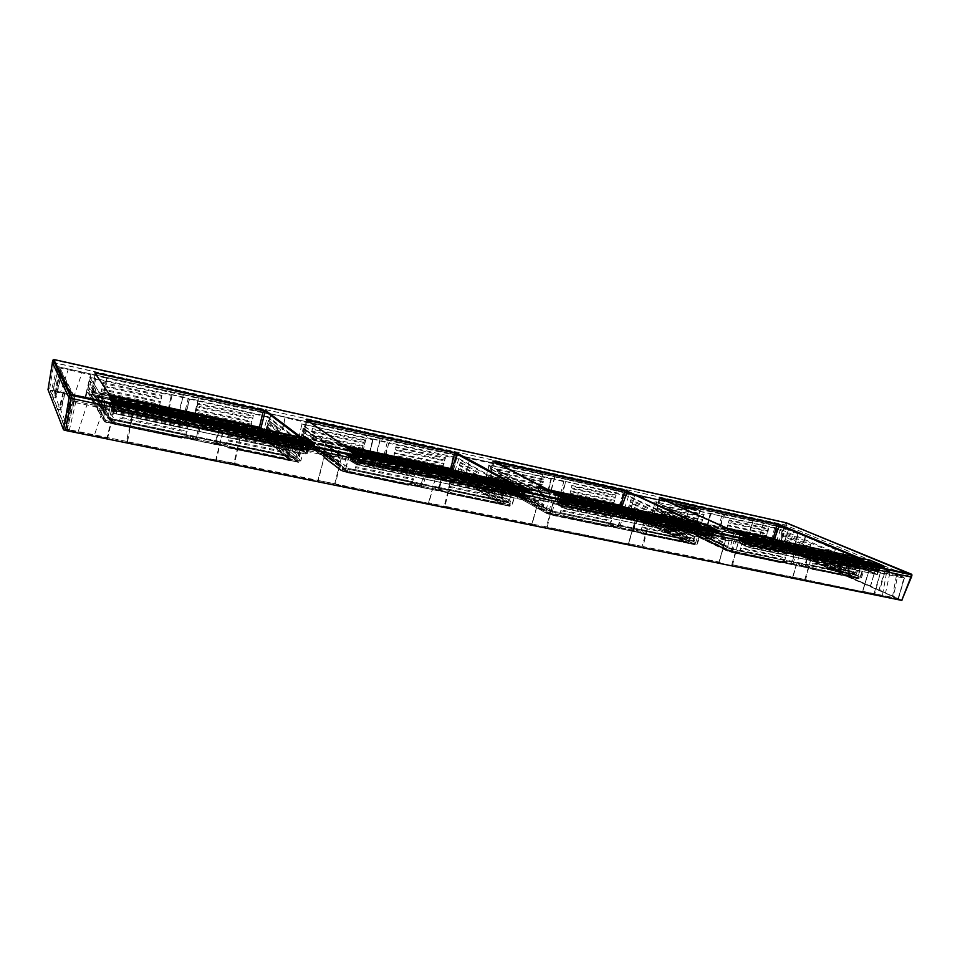 <?xml version="1.0" encoding="UTF-8"?>
<svg xmlns="http://www.w3.org/2000/svg" width="960" height="960" viewBox="0 0 960 960"><rect width="100%" height="100%" fill="white"/><g stroke="black" fill="none" stroke-linecap="round" stroke-linejoin="round"><path stroke-width="0.72" stroke-dasharray="4.8 3.6" d="M820.956 560.64L819.912 560.424L821.328 559.416L820.956 560.64L810.9 556.464L812.304 555.468L811.932 556.68M683.604 529.404L684.732 529.644L683.952 528.12L683.604 529.404L691.62 533.244L692.748 533.484L691.968 531.948L691.62 533.244M812.304 555.468L807.252 553.26L804.924 554.676L777.132 542.46L770.136 540.432L727.2 531.636L774.012 542.016L851.4 576.12L804.432 566.724L856.296 577.62L818.292 561.528M823.956 563.34L858.18 578.34L812.196 569.124L858.564 578.772L860.556 577.428L864.492 565.44L865.296 565.86L808.344 553.992L804.636 565.5L812.556 567.144L813.984 568.296L859.788 577.848L861.348 577.884L860.556 577.428L827.472 562.944L826.56 561.696L825.132 562.704L819.912 560.424M856.656 573.744L856.548 573L826.296 559.86L826.512 558.84L826.788 558.276L857.064 571.38L857.568 570.864L856.404 573.816L826.164 560.64L827.124 557.544L857.412 570.612L856.404 573.816M858.384 568.296L858.264 567.54L827.94 554.568L828.168 553.512L858.768 565.92L859.296 565.392L858.12 568.38L827.808 555.384L828.528 552.324L859.14 565.14L858.12 568.38M807.252 553.26L805.116 554.688M809.94 547.536L809.832 546.828L782.676 535.212L782.94 534.096L810.312 545.292L810.792 544.788L809.7 547.62L782.556 535.98L783.468 533.004L810.648 544.548L809.7 547.62M808.332 552.696L781.14 540.228L781.392 539.136L808.716 550.464L809.184 549.972L808.104 552.768L781.02 540.972L781.92 538.032L809.04 549.732L808.104 552.768M826.884 557.616L826.788 558.276L827.124 557.544M828.528 552.324L828.432 553.008L828.78 552.252M827.472 562.944L825.612 563.784M825.912 563.82L825.132 562.704L817.98 560.376L816.588 561.3M709.944 513.288L710.76 514.092L708.012 524.676L652.404 513.924L654.948 502.104L656.856 502.224L774.744 527.616L780.516 529.356L865.08 565.02C866.592 565.692 866.304 565.836 864.228 565.428L859.788 577.848L858.564 578.772M691.836 508.104L694.26 509.184L691.764 508.344M696.456 509.1L694.68 508.62L696.396 509.34M678.816 504.756L679.608 504.972L678.756 504.996M680.184 505.056L682.728 506.244L680.112 505.296M678.84 504.348L679.632 504.564L678.768 504.588M683.616 505.38L682.38 505.272L683.544 505.62M684.468 506.04L679.824 504.912L684.396 506.292M686.7 506.568L688.368 507.468L686.64 506.808M686.136 506.316L687.264 506.64L686.064 506.556M689.136 507.06L690.864 507.948L689.076 507.3M693.492 508.008L691.02 507.36L693.42 508.248M696.168 508.62L698.016 509.628L696.108 508.86M686.748 507.408L687.528 507.9L686.676 507.648M690.804 508.632L689.7 507.972L690.816 508.62M694.188 509.04L695.088 509.304L694.116 509.292M685.044 507.54L686.28 508.152L684.972 507.792M684.468 507.288L686.364 507.912L684.408 507.528M686.412 507.804L687.216 508.02L686.34 508.044M689.844 508.56L690.576 509.016L689.772 508.8M633.024 494.988L631.704 494.616L632.952 495.24M636.096 495.792L635.112 495.432L636.024 496.044M640.224 496.644L638.664 496.56L640.164 496.896M616.752 490.776L614.568 490.452L616.68 491.028M619.824 491.496L617.532 490.848L619.788 491.52M621.036 492.012L622.92 492.468L621.12 491.82M637.2 495.336L633.24 494.328L637.2 495.336M645.972 497.232L642.732 496.368L645.9 497.484M779.208 526.944L780.54 527.4L779.136 527.184M785.328 528.72L786.876 529.392L785.328 528.744M82.26 372.108L68.364 368.976L68.184 369.768L81.996 372.876L74.412 395.064L85.092 397.356L90.48 374.748L81.996 372.876L82.26 372.108L263.16 412.116L58.032 366.672L60.912 369.852L74.808 397.632L75.036 401.184L103.608 407.136L103.476 408.336L113.508 410.46L107.124 437.436L94.476 434.868L103.476 408.336L75.84 402.708L73.728 402.06L73.884 400.572L67.212 429.228L94.476 434.868M103.608 407.136L903.564 577.104L885.36 570.348L879.672 590.544L870.288 586.476L898.884 598.68L862.572 591.276L876.24 594.444L874.872 593.772L880.44 572.46L874.068 593.58M889.608 571.392L783.72 527.112L763.416 523.392L758.172 541.452L747.696 539.244L765 542.832L768.876 524.604L783.072 527.616L777.9 545.472L765 542.832M682.584 506.244L684.672 507.096L682.644 506.244M684.012 506.46L686.52 507.444L683.844 506.964M688.704 507.324L689.664 507.708L688.632 507.564M691.032 507.54L692.868 508.392L690.9 508.032M692.292 508.152L691.26 508.152L692.22 508.392M693.456 508.512L692.496 508.128L693.336 508.776M693.684 508.44L695.34 509.376L693.66 508.704M695.82 508.86L696.972 509.292L695.748 509.1M681.6 505.488L680.796 505.344L681.528 505.728M685.752 506.196L688.008 506.94L685.692 506.436M687.36 506.544L688.74 507.384L687.288 506.796M687.9 506.664L689.292 507.504L687.84 506.916M689.592 507.108L688.632 506.856L689.532 507.348M693.168 507.852L693.996 508.188L693.096 508.104M693.768 508.02L695.232 508.464L693.708 508.272M695.412 508.356L696.276 508.788L695.34 508.596M696.624 508.656L695.592 508.644L696.552 508.896M677.58 504.06L678.768 504.456L677.508 504.3M679.308 504.396L678.336 504.132L679.236 504.636M679.512 504.372L681.06 504.912L679.44 504.612M680.328 504.552L682.776 505.284L680.256 504.792M683.292 505.236L684.12 505.56L683.22 505.476M683.712 505.308L685.464 505.872L683.652 505.548M684.72 505.452L687 506.232L684.6 505.932M684.24 505.992L685.716 506.436L684.168 506.244M696.816 508.644L698.208 509.484L696.744 508.884M686.292 507.204L688.656 508.368L686.232 507.444M687.468 507.456L689.832 508.632L687.396 507.708M696.336 509.424L699 510.288L696.264 509.664M699.276 510.18L700.416 510.828L699.216 510.42M690.3 508.608L689.256 508.584L690.228 508.848M690.504 508.584L692.076 509.124L690.432 508.824M170.796 394.524L189.42 399.36L186.108 413.58L189.408 398.904L185.7 413.16L184.68 412.836L188.256 398.196L267.996 416.556L305.652 445.476L301.512 445.308L220.488 428.016L218.94 428.592L200.664 424.692L198.9 423.408L112.5 404.964L105.828 402.78L89.748 377.328L170.796 394.524L172.044 395.304L169.02 409.452L184.68 412.836M219.216 428.052L198.96 423.516L199.476 424.308L195.9 440.328L199.26 424.08L106.536 403.74L90.24 378.06L171.432 395.4L170.892 394.608M372.096 438.864L388.704 443.22L385.596 456.588L384.864 456.12L389.04 442.596L453 456.756L458.868 458.568L516.576 490.548C517.488 491.148 516.564 491.172 513.804 490.632L424.632 472.152L420.468 486.672L421.356 487.26L425.052 472.404L424.44 471.552L349.512 455.556L342.792 453.408L301.404 423.912L372.096 438.864L373.056 439.548L369.996 452.808L384.864 456.12M373.032 438.912L389.04 442.596M442.488 475.692L424.608 471.672L426.564 472.296L422.544 487.644L421.356 487.26M550.584 478.176L565.512 482.124L562.572 494.748L561.6 494.244L565.668 481.5L622.764 494.148L628.596 495.924L701.544 530.076C702.792 530.724 702.228 530.808 699.852 530.34L637.812 517.092L637.068 517.728L623.124 514.764L621.324 513.576L549.036 497.484L488.496 465.084L550.584 478.176L551.316 478.788L548.256 491.268L561.6 494.244M551.232 478.176L565.668 481.5M637.5 517.308L621.588 513.72L618.204 528.24L617.004 527.616L618.036 526.548L621.396 514.116L549.42 498.18L488.856 465.72L491.112 465.756L488.16 478.008L485.7 477.888L506.64 489.696L507.636 489.3L508.548 490.932L515.94 493.572L516.288 494.784L507.936 491.556L488.088 480.3L546.06 492.672L493.656 481.716L515.124 493.764M809.616 553.848L795.312 551.364L794.7 550.584L730.152 536.184L655.044 501.744L710.208 513.408M633.696 495.36L630.792 494.652L633.624 495.612M630.54 494.556L627.324 493.8L630.42 495.06M626.7 493.632L628.008 494.304L626.64 493.884M626.388 493.488L625.608 493.188L626.316 493.728M636.756 496.032L633.576 495.156L636.684 496.284M641.088 496.908L637.38 496.128L641.016 497.148M641.916 497.172L643.692 497.832L641.844 497.412M721.86 514.2L724.356 515.556L721.788 514.44M614.748 490.512L610.464 489.24L614.676 490.764M626.412 492.768L627.528 493.56L626.352 493.008M627.312 492.96L629.76 493.74L627.252 493.212M639.096 495.564L641.184 496.308L638.76 495.492L640.152 496.632M640.884 495.96L643.956 497.16L640.74 496.464M645.816 497.052L643.884 496.668L645.744 497.292M646.704 497.244L649.152 498.024L646.632 497.496M649.92 497.988L652.14 498.996L649.848 498.24M775.692 525.684L774.444 525.54L776.736 526.476L774.384 525.768L775.632 525.924M778.248 526.452L777.204 526.584L778.188 526.692M779.364 527.016L780.612 527.16L779.304 527.256M780.96 527.292L782.784 527.82L780.888 527.532M783.12 527.94L784.884 528.708L783.06 528.18M785.076 528.636L786.936 529.164L785.028 528.924M788.784 530.1L787.116 529.32L788.832 530.1M750.468 544.368L879.036 571.572L865.86 566.208L739.068 539.16L740.916 540.3L739.416 540.168L750.468 544.368L751.932 539.304L879.972 566.736L878.52 571.56M567.024 505.428L712.812 536.244L708.372 533.556L701.148 531.072L557.736 500.484L558.852 501.504L556.908 501.3L567.024 505.428L568.5 500.004L713.604 531.096L712.14 536.232M357.588 460.956L523.416 496.164L524.316 496.188L522.432 495.132L524.568 495.42L514.68 491.292L351.132 456.408L349.992 456.372L351.288 457.296L348.78 456.96L350.868 458.448L357.588 460.956L359.064 455.136L524.892 490.656L523.416 496.164M348.78 456.96L349.272 455.04L354.732 457.452L350.412 455.088L349.272 455.04L348.792 456.972M351.444 450.636L349.992 456.372L351.444 450.636L352.584 450.684L351.132 456.408M116.22 409.716L307.524 450.336L308.76 450.372L307.584 449.46L310.224 449.808L301.824 445.896L113.592 405.744L111.972 405.624L112.488 406.416L109.272 405.96L110.088 407.244L116.22 409.716L117.672 403.416L309 444.408L307.524 450.336M680.064 505.644L682.656 506.496L680.136 505.392M687.108 507.3L688.296 507.708L687.18 507.06M689.028 507.624L690.792 508.176L689.1 507.372M695.064 508.98L695.94 509.412L695.16 508.704M696.48 509.268L697.944 509.868L696.552 509.016M678.948 505.092L679.8 505.296L679.02 504.852M681.54 505.524L682.98 506.112L681.6 505.272M682.896 505.824L684.348 506.424L682.968 505.584M690.948 507.6L692.844 508.224L691.02 507.36M695.064 508.5L696.108 508.944L695.136 508.26M681.48 505.26L682.704 505.512L681.552 505.02M683.58 505.704L682.884 505.524L683.652 505.464M684.876 505.764L686.928 506.472L684.948 505.524M683.976 506.952L686.448 507.672L684.132 506.436M692.508 508.824L693.312 509.256L692.568 508.56M693.9 509.244L695.268 509.628L693.9 509.244M686.808 508.092L685.836 507.864L686.88 507.852M687.012 508.068L688.116 508.524L687.084 507.828M687.84 508.26L689.76 508.884L687.912 508.008M95.412 406.956L97.08 407.316L95.748 405.372L95.412 406.956L93.732 404.016L95.376 404.364L94.056 402.444L93.732 404.016M94.68 377.82L91.716 392.448L87.336 392.064L92.712 401.412L93.12 400.824L94.428 402.72L100.644 405.048L101.724 406.452L93.732 403.32L94.332 402.684L95.376 404.364M94.248 396.384L89.172 388.632L88.776 390.54L93.792 399.108L93.516 399.9L94.26 396.12L89.22 387.684L88.428 391.44L93.432 400.044L94.26 396.12M95.652 389.7L90.516 382.224L90.12 384.144L95.208 392.436L94.908 393.252L95.664 389.436L90.564 381.252L89.772 384.804L94.836 393.396L95.664 389.436M95.748 405.372L103.032 419.364L108.9 421.32L108.372 422.748L181.596 437.952L112.86 423.876L106.188 421.128L100.008 410.556L104.4 410.856L101.964 406.836M103.452 411.828L97.62 402.852L97.188 404.904L102.96 414.744L102.66 415.596L103.464 411.552L97.668 401.832L96.828 405.588L102.576 415.752L103.464 411.552M104.964 404.664L99.072 396.024L98.64 398.052L104.484 407.592L104.172 408.468L104.976 404.376L99.108 394.968L98.256 399.036L104.076 408.624L104.976 404.376M89.988 384.408L89.772 385.056M90.516 382.224L89.772 384.804M97.068 405.132L96.828 405.852M97.62 402.864L96.828 405.588M98.508 398.292L98.256 399.036M99.072 396.024L98.268 398.76M92.712 401.412L93.732 403.32M283.128 446.724L281.64 446.4L283.524 445.248L283.128 446.724L277.692 443.124L279.54 441.984L279.156 443.436M96.732 407.064L98.076 409.02L97.656 410.136L96.744 408.42M113.016 423.684L104.052 420.684L97.656 410.136M98.04 410.244L100.008 410.556M198.9 423.408L112.488 404.952L108.9 421.32L181.32 436.416L184.116 435.96L183.516 437.328L190.656 437.976L190.068 439.224L187.476 438.216L181.572 438.168L183.48 437.304L195.42 439.788M119.016 421.044L119.64 420.288L186 434.196L186.504 432.108L120.144 418.164L119.904 417.276L119.412 421.356L185.784 435.228L186.78 431.124L120.396 417.156L119.412 421.356M120.672 413.916L121.308 413.148L187.692 427.188L188.196 425.112L121.812 411.024L121.56 410.124L121.08 414.24L187.464 428.256L188.856 424.428L122.076 409.992L121.08 414.24M305.652 445.476L301.2 445.824L219.54 428.412L215.82 442.572L227.52 445.02L229.776 446.52L297.204 460.572L300.876 460.644L286.104 448.464L284.004 449.484L297.888 461.076L291.816 460.596L220.284 445.044L291.084 459.384L276.54 447.06L282 448.956L295.98 460.68M290.04 453.06L289.404 453.72L227.112 440.628L226.608 442.692L288.9 455.736L289.14 456.624L289.692 452.772L227.376 439.668L226.38 443.724L288.684 456.744L289.692 452.772M291.756 446.292L291.108 446.964L228.792 433.74L228.3 435.78L290.604 448.968L290.856 449.88L291.396 445.992L229.08 432.744L227.7 436.536L290.388 450.012L291.396 445.992M187.152 431.424L186.504 432.108L186.78 431.124M188.856 424.428L188.196 425.112L188.46 424.116M226.02 443.424L226.608 442.692L226.38 443.724M227.7 436.536L228.3 435.78L228.072 436.836M181.32 436.416L181.572 437.964L108.372 422.748C104.76 422.34 103.02 421.272 103.176 419.508L106.716 403.308L112.488 404.952M168.24 409.392L171.264 395.232L168.24 409.392L169.02 409.452M197.088 440.712L195.9 440.328L199.392 423.72L200.916 424.14L197.088 440.712L214.788 444.396L218.94 428.592L220.404 428.172L200.916 424.14M215.82 442.572L215.628 444.432L214.788 444.396M168.72 408.132L158.148 405.852L158.004 407.52L156.228 408L155.676 406.248L91.716 392.448L91.5 394.14L88.596 393.888L94.092 403.44M158.148 405.852L155.676 406.248M101.376 388.932L101.616 389.748L160.272 402.492L159.84 404.34L101.184 391.632L100.62 392.256L101.808 388.824L160.452 401.58L159.612 405.216L100.968 392.532L101.808 388.824M102.792 382.608L103.044 383.448L161.7 396.3L161.28 398.148L102.624 385.32L102.036 385.956L103.248 382.5L161.892 395.364L161.04 399.048L102.396 386.244L103.248 382.5M189.576 399.072L267.288 416.988L263.892 430.14L198.66 415.524L196.644 414.168L196.536 415.836L190.26 415.092L165.852 409.836L158.004 407.52L168.612 409.812M196.056 409.512L196.284 410.316L251.76 422.364L251.328 424.164L195.852 412.14L195.3 412.74L196.476 409.416L251.94 421.476L251.1 425.016L195.624 413.004L196.476 409.416M197.484 403.38L197.724 404.196L253.2 416.352L252.768 418.14L197.292 406.02L196.716 406.632L197.916 403.272L253.38 415.44L252.528 419.016L197.064 406.908L197.916 403.272M251.508 424.908L251.328 424.164L251.1 425.016M252.948 418.908L252.768 418.14L252.528 419.016M160.032 405.108L159.84 404.34L159.612 405.216M161.484 398.94L161.28 398.148L161.04 399.048M198.66 415.524L197.784 416.94L196.536 415.836L186.108 413.58M197.784 416.94L254.94 429.324L261.144 431.496L273.288 441.672L270.228 441.732L257.532 430.98L254.064 429.864L192.672 416.664L197.76 417.012L258.672 430.128L262.128 414.708M96.18 403.992L90.84 394.86L95.796 395.292L157.356 408.54L165.732 411.408L192.672 416.664M197.28 417.132L255.276 429.624M163.272 410.34L95.484 396.144L101.316 405.828M104.232 410.664L111.144 421.956L187.476 438.216M182.172 437.784L112.812 423.348M94.116 403.452L88.944 394.464L95.796 395.292M156.228 408L95.64 395.028L88.944 394.464M227.52 445.02L226.872 446.364L228.288 447.684L292.248 460.968L297.888 461.076M273.288 441.672L274.92 441.912L262.86 431.868L254.94 429.324M98.292 397.068L256.812 431.424L290.28 459.876L111.66 422.748L95.976 396.888L98.292 397.068L98.376 396.384M91.5 394.14L157.356 408.54M282 448.956L284.004 449.484M284.376 449.544L283.944 448.308L277.26 445.908L272.004 441.492C271.464 440.916 272.616 440.856 275.484 441.288L276.612 440.64L263.892 430.14L262.116 431.232L258.672 430.128M270.228 441.732L270.168 442.536L275.4 446.988L276.54 447.06M285.828 447.144L283.524 445.248L285.84 447.132L286.104 448.464L285.84 447.132L283.944 448.308L281.64 446.4M286.656 442.332L286.416 443.1L299.928 454.008L299.4 456L285.9 445.008L285.768 445.704L286.8 442.2L300.336 453.084L299.436 456.876L285.804 445.968L286.8 442.2M288.36 435.924L288.096 436.704L301.692 447.348L301.164 449.328L287.592 438.6L287.46 439.32L288.504 435.792L302.112 446.4L301.068 450.36L287.496 439.584L288.504 435.792M277.692 443.124L275.484 441.288L277.296 440.148L279.552 441.972L277.332 440.148L276.612 440.64L263.88 430.152L267.288 416.988L304.86 445.968L300.876 460.644L298.896 461.892L284.028 449.496M266.82 426.372L266.58 427.092L278.424 436.656L277.932 438.516L265.992 429.54L266.94 426.252L278.808 435.78L277.968 439.332L266.016 429.78L266.94 426.252M268.392 420.36L268.152 421.092L280.068 430.416L279.576 432.276L267.684 422.868L267.564 423.552L268.524 420.228L280.452 429.528L279.48 433.236L267.588 423.792L267.78 421.908L268.512 420.264L280.452 429.564L279.48 433.236M300.372 453.36L299.436 456.876M301.164 449.328L301.068 450.348L301.164 449.328M302.16 446.688L301.212 450.216M277.932 438.516L277.836 439.44L277.932 438.516M278.832 436.044L277.968 439.32M262.116 431.232L275.256 441.936M277.296 440.148L275.496 441.276C271.476 440.616 269.7 441.036 270.168 442.536L272.004 441.492M103.32 407.292L112.788 422.88L114.468 423.432L289.056 459.576L255.744 431.196L98.4 397.236L97.152 397.14L103.32 407.292L104.124 406.824L103.32 407.532L97.596 397.08L104.124 406.824L104.892 403.992L98.64 393.972L110.82 396.528M220.284 445.044L190.068 439.224M215.112 443.892L226.836 446.34L217.92 443.664L217.32 444.888M267.996 416.556L267.288 416.988L304.86 445.968L305.472 445.656L301.2 445.824L296.496 461.868L226.98 447.108M228.348 447.696L229.776 446.52M215.628 444.432L219.744 428.112M105.408 411L106.176 407.22L104.352 404.28L104.892 403.992M104.352 404.28L103.584 407.124M105.408 410.136L113.664 422.388L190.044 438.408L193.452 439.248L191.544 439.512M215.412 444.48L213.828 443.484L214.416 440.46L114.492 419.34L106.176 407.22M194.256 436.248L193.452 439.248M213.828 443.484L288 458.82L273.96 446.604M269.388 442.716L270.432 439.68L288.696 455.892L214.416 440.46M274.308 442.932L273.744 445.74M269.844 442.416L254.508 430.26L187.38 415.752L190.188 416.964L190.944 413.82L255.156 427.68L270.432 439.68M167.364 412.032L169.08 411.816L169.812 409.164L190.944 413.82M187.932 413.076L187.38 415.752M169.08 411.816L97.92 396.684L98.64 393.972M255.744 431.196L255.852 427.896L255.432 431.052L254.268 430.728L255.156 427.68M111.54 396.684L169.812 409.164M114.492 419.34L113.292 422.808L114.492 419.34M260.712 428.568L295.836 458.256L109.488 419.304L108.312 418.908L91.632 391.152L109.704 394.872M95.292 373.524L91.632 391.152L107.748 418.092L109.488 419.304L109.704 418.74L107.796 418.14L112.032 398.304L110.916 396.672L111.984 398.268L107.748 418.092L108.312 418.908M859.32 557.82L863.268 559.764L736.404 532.932L660.852 498.684M696.096 522.576L699.108 524.388L555.816 494.052L494.22 461.76M511.548 482.736L514.512 484.344L513.36 484.368L347.808 448.428M301.236 437.316L303.168 438.78L301.464 438.696L111.432 397.44M751.932 539.304L740.508 534.168L867.288 561.444L879.972 566.736M568.5 500.004L559.176 495.144L702.588 526.008L713.604 531.096M352.584 450.684L516.132 485.88L524.892 490.656M351.456 450.636L357.036 454.488L355.56 460.308M359.064 455.136L357.036 454.488M117.672 403.416L115.656 402.756L113.4 399.42L115.02 399.552L303.264 440.064L310.236 444.456L309 444.408M305.256 440.7L303.804 446.532L305.256 440.7M52.296 362.352L784.8 524.88L911.52 577.116M911.556 574.236L785.448 523.02L54.492 360.156L53.928 362.568L52.44 362.412L69.12 397.68L71.136 398.352L911.388 577.092L784.872 524.904L53.94 362.58L49.5 389.82L48.012 389.664M902.256 600.396L778.488 545.784L49.5 389.82M897.84 598.716L776.136 545.46L50.16 390.768L65.4 429.3L71.4 431.352L897.228 599.22L898.728 599.208L898.008 598.188M758.112 541.356L781.224 546.516L872.184 586.824M642.108 546.348L628.44 543.624L642.108 546.348L648.576 523.272L725.304 540.108L719.1 562.044L642.924 546.54L648.888 523.908M546.444 526.86L531.828 523.968L546.444 526.86L552.924 502.98L538.656 499.956L531.876 523.932L445.044 506.244L450.696 481.296L444.216 506.052L445.872 506.88L428.544 502.944L444.216 506.052M334.716 483.744L317.856 480.42L334.716 483.744L341.184 458.064L324.804 454.596L317.88 480.36L234.66 463.404L240.276 436.668L233.844 463.212L235.152 464.004L215.844 459.648L233.844 463.212M126.372 441.324L107.112 437.508L126.372 441.324L132.756 413.856L114.156 409.92L113.508 410.46M872.208 586.776L870.492 586.416L876.276 566.556L835.536 549.06L829.752 568.524L831.516 568.824L829.872 568.428L835.32 549.432L798.096 533.412L792.54 552.024L794.34 552.372M792.624 552.072L802.02 555.768M829.752 568.524L839.892 572.532M879.672 590.544L881.388 590.892M804.804 579.468L792.672 577.056L804.804 579.468L811.212 557.772L799.32 555.252L792.78 577.056L732.624 564.804L738.252 542.292L731.808 564.612L733.836 565.464L732.612 564.864M731.808 564.612L794.064 577.728M361.548 456.636L375.24 459.504L361.548 456.636L366.948 435.324L380.472 438.804L375.24 459.444L451.32 475.716L457.392 455.316L451.98 475.98L450.6 475.344L451.32 475.716M451.98 475.98L375.228 459.492L375.852 457.104M623.052 492.384L542.796 474.204L537.384 494.256L535.908 493.608L617.52 511.284L623.568 492.06L618.168 511.536L616.596 510.876L629.676 513.948L618.168 511.536M537.384 494.256L617.508 511.332M684.408 525.708L683.76 525.456L689.796 506.688L684.408 525.708L695.388 528.012L628.728 513.42L683.76 525.456M66.516 386.4L61.212 409.788L57.816 409.104L62.088 419.844L64.98 420.444L60.6 409.68L66.72 384.696L73.116 396.384L66.924 423.648L64.728 423.3M66.924 423.648L65.208 420.564M71.448 394.32L65.136 420.54M64.968 420.504L62.076 419.916L63.3 423.012L64.656 423.288M61.212 409.788L60.168 407.232L56.712 406.416L57.804 409.176L60.564 409.752M56.148 397.464L52.92 396.864L51.948 394.404L55.2 395.172L56.148 397.464L61.14 375.348M85.752 397.632L102.048 401.04L85.752 397.632L91.068 374.34L107.112 378.42L102.06 400.98L177.444 417.12L183.456 394.764L178.104 417.384L177.096 416.796L193.5 420.612L178.104 417.384M265.62 436.116L264.492 435.504L270.996 414.12L265.62 436.116L280.188 439.152L193.152 420.18L264.948 435.9M720.288 562.716L642.912 546.6M71.4 431.352L71.568 430.644L107.388 438M806.904 580.332L864.048 591.96M548.244 527.712L629.592 544.26M445.872 506.88L532.836 524.568M336.204 484.56L429.372 503.52M235.152 464.004L318.504 480.96M127.476 442.092L216.312 460.164M127.5 442.02L132.756 413.856M720.312 562.656L719.076 562.104M629.616 544.2L547.26 527.064L552.924 502.98M548.256 527.64L547.248 527.124M445.884 506.808L445.032 506.304M532.848 524.508L531.864 523.992L533.46 517.932M429.396 503.46L335.544 483.948L341.184 458.064M336.216 484.5L335.532 484.02M318.528 480.9L317.88 480.348M216.324 460.104L127.176 441.6M67.08 425.532L66.264 423.552L72.78 397.02L73.464 398.424L67.08 425.532L67.416 427.98M64.74 423.24L66.24 423.612M71.568 430.644L65.724 428.772L63.324 422.94L64.668 423.228M794.352 552.324L777.9 545.472M829.86 568.476L800.412 555.432M802.032 555.72L800.424 555.384L805.464 536.94M839.916 572.484L870.492 586.476M880.728 573.048L903.792 578.112L898.476 598.644L879.684 590.484M897.876 598.62L874.86 593.82M881.4 590.844L879.696 590.484M864.06 591.912L805.608 579.66L811.212 557.772M806.916 580.284L805.596 579.72M794.076 577.668L792.768 577.104M283.644 425.1L280.2 439.104L360.888 456.372L366.948 435.324M280.2 439.104L360.876 456.42M536.736 493.992L464.148 478.188L536.736 493.992L542.796 474.204M747.036 539.04L694.356 527.472L747.048 538.992L753.06 520.68L747.696 539.244M55.536 397.416L52.932 396.804L56.724 406.356L59.46 406.932L55.56 397.356L61.26 374.82M50.16 390.768L51.96 394.344L54.54 394.896L53.94 393.396L59.748 370.524L60.072 372.408M70.296 394.176L51.48 390.216L53.94 393.396M74.412 395.064L70.752 394.284M50.304 390.18L85.08 397.416L85.956 393.624M102.048 401.04L177.432 417.168L177.804 415.644M738.252 542.292L725.304 540.108M648.576 523.272L635.208 520.44L628.5 543.66M450.696 481.296L435.432 478.056L428.556 502.956M240.276 436.668L222.84 432.972L222.228 433.5L215.844 459.648M880.44 572.46L869.16 570.06L862.68 591.348M903.564 577.104L904.392 578.136L898.104 598.44M903.648 577.044L904.008 577.956L890.016 572.304L885.516 593.076M792.744 552.036L798.096 533.412M843.588 552.888L838.248 572.136M876.276 566.556L885.36 570.348M797.892 533.784L788.472 529.776L782.448 547.344M788.052 528.936L788.472 529.776L783.072 527.616L783.672 527.088L777.372 526.428L773.496 544.596M270.996 414.12L285.144 417.24L283.86 424.224M457.392 455.316L469.956 458.1L466.092 474.108M554.82 477.312L551.34 490.26M623.568 492.06L634.944 495.012L629.652 513.876M689.796 506.688L700.536 509.064L695.328 527.976M183.456 394.764L198.636 398.64L193.5 420.612M753.06 520.68L763.416 523.392M64.32 381.096L68.184 369.768L56.892 367.368L59.748 370.524L60.372 369.876L74.184 397.668L73.464 398.424L73.884 400.572L74.784 399.768L67.212 429.228M59.952 372.912L54.528 394.956M66.72 384.696L65.904 381.828L65.328 383.16M65.196 383.688L59.448 406.992M72.78 397.02L73.116 396.384M61.632 373.176L60.276 371.592M856.02 557.112L862.776 560.148L736.404 532.932L731.892 548.94L655.608 513.036L726.528 528.264M863.616 559.608L857.808 575.28L731.472 549.348L729.948 548.328L734.292 531.756M801.828 563.316L783.78 559.536L783.048 561.984L785.652 562.632L784.32 562.896L801.396 566.436L801.828 563.316L850.464 573.456L815.88 558.3L815.328 560.616L814.392 560.088L815.04 560.916L772.716 542.244L661.608 518.232L730.704 551.544L784.32 562.896M804.432 556.224L805.32 556.08L803.364 555.336L804.012 553.092L815.88 558.3M804.012 553.092L773.004 539.508L738.072 531.9M731.448 530.472L726.972 529.512L726.36 531.708L723.984 531.132L725.988 532.068L772.44 541.692L773.004 539.508M709.86 528.588L711.108 528.36L709.368 528.06L710.112 525.864L726.972 529.512M710.112 525.864L662.412 515.616L690.324 528.84L690 531.924L690.96 529.224L690.324 528.84M698.952 536.388L698.4 535.548L700.296 536.304L701.004 533.904L690.96 529.224M701.004 533.904L732.888 548.892L783.78 559.536M801.396 566.436L849.768 576.504L849.588 575.856L799.44 565.5L800.028 563.04M799.44 565.5L800.472 566.256M850.8 576.552L773.46 542.4L660.192 518.004L732.912 552.324L850.38 576.768L851.4 576.12M849.768 576.504L815.04 560.916M803.7 555.096L804.036 554.58L775.908 542.208M699.732 536.472L698.904 536.952L727.212 550.512L733.8 552.576L782.244 562.092L729.504 550.716L659.844 517.392L706.512 527.184L655.584 516.072L681.132 528.432L686.64 530.22M780.372 562.26L734.7 552.996L727.212 550.512M734.7 552.996L726.096 550.512L697.86 536.82L725.784 550.212M681.132 528.432L654.78 516.156L657.804 516.264M698.772 523.452L699.636 525.072L657.072 515.916M729.084 531.6L777.132 542.46M805.932 553.524L776.712 540.732L775.356 541.68L804.036 554.58M804.432 566.724L782.244 562.092M780.852 562.608L782.076 561.996L790.236 563.712L791.292 562.716L794.664 551.076L730.476 536.832L654.996 501.72L730.284 536.232L726.888 549.54L781.284 561.48L780.792 562.608L731.58 552.36L697.632 536.748L697.404 535.704C699.24 535.932 699.456 535.692 698.04 534.984L687.168 529.8L680.244 527.496L684.732 529.644M781.284 561.48L783.252 561.036L782.076 561.996L784.896 561.936L783.768 562.8M739.68 550.848L740.1 550.224L784.644 559.548L785.148 557.856L740.616 548.496L740.592 547.812L739.92 551.088L784.464 560.4L785.712 557.304L740.94 547.704L739.92 551.088M741.396 545.1L741.828 544.452L786.36 553.872L786.876 552.192L742.344 542.748L742.308 542.04L741.648 545.352L786.18 554.76L787.452 551.628L742.668 541.92L741.648 545.352M811.632 565.908L812.04 565.284L854.316 574.14L854.832 572.496L812.556 563.616L812.544 562.944L811.86 566.136L854.148 574.968L855.384 571.956L812.88 562.836L811.86 566.136M813.348 560.304L813.756 559.68L856.032 568.62L856.548 566.988L814.272 558.012L814.26 557.328L813.588 560.544L855.864 569.472L856.884 566.208L814.608 557.22L813.588 560.544M855.384 571.956L854.832 572.496L855.156 571.728M857.112 566.436L856.548 566.988L856.884 566.208M785.712 557.304L785.148 557.856L785.472 557.076M787.452 551.628L786.876 552.192L787.212 551.388M796.956 551.328L792.72 564.696L790.14 563.676M792.72 564.696L804.672 567.18L803.424 566.448L804.636 565.5M721.752 515.748L718.476 527.988L720.66 528.828L720.372 527.34L723.432 516.876L774.876 528.204L864.492 565.44L865.08 565.02M718.476 527.988L708.324 526.164L708.012 524.676M809.292 553.956L736.74 538.212L732.72 551.364L731.58 552.36M804.876 567.108L809.688 554.004L795.312 551.364L791.556 564.336M805.008 567.18L808.812 554.34L804.672 567.18M812.556 567.144L811.356 568.104L812.436 569.184L813.984 568.296M812.172 569.112L810.636 568.56M780.516 529.356L776.712 540.732L771.636 539.184L771.972 540.648L728.832 531.36L728.028 530.412L720.66 528.828M701.976 522.408L660.768 512.868L661.2 511.308L702.348 520.248L702.72 519.696L701.664 522.504L660.516 513.6L661.02 510.624L702.492 519.48L701.664 522.504M703.392 517.272L703.344 516.636L662.196 507.636L662.616 506.088L703.764 515.1L704.148 514.536L703.068 517.368L661.92 508.392L662.436 505.38L703.908 514.308L703.068 517.368M774.744 527.616L771.636 539.184L729.072 529.992L727.716 528.936L728.028 530.412L725.232 530.328L725.568 531.732L727.2 531.636M727.572 525.096L727.74 525.756L767.016 534.288L766.596 535.8L726.828 527.784L727.884 525L767.148 533.544L766.32 536.496L727.044 528L727.884 525M728.976 519.984L729.144 520.668L768.42 529.272L768 530.76L728.736 522.18L728.232 522.696L729.288 519.888L768.564 528.504L768.036 531.384L728.46 522.912L729.288 519.888M661.02 510.624L661.2 511.308L661.344 510.528M662.436 505.38L662.616 506.088L662.772 505.284M768.036 531.384L768 530.76L767.724 531.48M656.748 501.624L654.18 515.28L700.956 525.552M706.512 527.184L725.568 531.732M700.572 523.068L700.86 524.556L699.456 524.964M698.136 537.084L698.904 536.952M691.968 531.948L696.612 534.156L697.632 536.748M696.612 534.156L697.404 535.704L692.748 533.484M696.132 532.824L696.588 532.284L723.672 544.8L724.008 543.348L697.032 530.616L696.924 529.884L696.264 533.076L723.192 545.88L724.116 542.484L697.14 529.788L696.264 533.076M697.62 527.256L698.088 526.704L725.244 539.04L725.58 537.576L698.532 525.048L698.412 524.292L697.752 527.508L724.752 540.12L725.688 536.688L698.64 524.196L697.752 527.508M654.18 515.28L678.288 526.296L679.464 525.984L679.92 527.364L687.492 529.92L687.972 531.216M656.112 513.792L656.532 513.288L680.652 524.472L680.976 523.044L656.844 511.008L656.22 514.032L680.22 525.444L681.192 522.48L657.036 510.924L656.22 514.032M657.492 508.524L657.924 507.996L682.104 519.012L682.428 517.584L658.236 505.716L657.612 508.764L681.672 519.996L682.536 516.756L658.44 505.62L657.612 508.764M678.288 526.296L679.044 527.82L652.848 515.256L651.996 513.684L654.996 501.72M679.044 527.82L653.172 515.388M679.14 527.88L679.92 527.364L684.408 529.512M729.072 529.992L728.748 531.276M710.364 513.24L722.892 516.648L719.496 528.3M710.364 513.468L707.436 525.6M707.172 525.636L710.136 513.804L707.076 525.588M724.596 528.924L723.984 531.132M711.108 528.36L711.852 526.164M689.4 531.816L690 531.924M691.032 529.332L690.252 531.66M698.4 535.548L699.108 533.16M786.384 560.184L785.652 562.632M814.944 557.76L814.392 560.088M805.32 556.08L805.968 553.836M693.096 521.928L698.664 524.808L555.816 494.052L551.316 511.152L489.444 477.132L547.26 489.492M699.804 524.292L694.32 540.948L693.648 540.936L550.956 511.608L489.864 477.804L549.228 490.524M556.92 492.72L619.824 506.448L686.052 539.088L552.708 511.08L496.32 479.784L551.136 491.52M525 498.876L526.056 500.04L526.716 499.608L525 498.876L525.732 496.332M550.212 513.96L494.028 482.364L495.276 482.376L620.412 509.532L686.868 542.412L553.332 514.956L549.84 513.264L609.036 526.02L553.548 515.064L546.9 512.952L516.288 494.784M526.056 500.04L552.888 514.704L685.512 542.304L619.572 509.352L495.648 482.58L525.408 499.728M525.696 499.704L549.84 513.264M517.692 494.952L517.344 496.332L518.628 496.596L517.692 494.952L521.436 497.052L522.444 499.776L522.036 498.36L545.856 511.764L606.756 525.096L606.444 526.344L553.548 515.064M554.28 515.472L545.28 512.616L522.444 499.776M522.708 499.86L523.992 500.028M521.436 497.052L522.036 498.36M518.016 496.272L521.94 498.672M488.952 477.696L489.348 477.144L508.632 487.848L509.04 486.108L489.684 474.732L489.024 477.936L508.284 488.7L509.22 485.532L489.84 474.636L489.024 477.936M490.332 472.092L490.74 471.528L510.096 482.028L510.504 480.336L491.064 469.116L490.416 472.344L509.724 482.904L510.684 479.712L491.244 469.008L490.416 472.344M521.1 495.66L521.532 495.084L543.336 507.168L543.78 505.38L521.976 493.308L521.88 492.528L521.196 495.924L542.952 508.092L543.876 504.456L522.072 492.42L521.196 495.924M522.588 489.732L523.032 489.132L544.908 501L545.34 499.2L523.476 487.368L523.38 486.564L522.684 489.996L544.512 501.936L545.448 498.264L523.572 486.456L522.684 489.996M543.336 507.168L543.876 504.456M543.78 505.38L543.972 504.732M506.64 489.696L507.552 491.364L486.216 479.268L507.18 491.112M507.552 491.364L508.44 490.884L512.16 492.96L511.236 491.328L510.9 492.696L512.16 492.96M517.344 496.332L510.9 492.696M662.676 527.112L661.512 526.872L663.06 525.816L662.676 527.112L653.76 523.056L655.284 522.012L654.912 523.308M569.172 497.64L623.376 509.4L647.484 521.28L646.44 521.676L617.568 508.056L546.06 492.672M640.488 533.16L634.104 531.24L687.888 542.22L658.968 527.868L664.62 529.716L692.28 543.348L641.412 533.784L691.068 543.924L694.296 544.128L691.944 543.168M509.676 491.952L489.576 480.624M548.256 491.268L548.808 491.772L548.604 490.224L540.288 488.436L540.468 489.984L539.136 490.524L491.544 480.276C488.28 479.616 487.116 479.616 488.04 480.276L488.088 480.3M571.776 497.748L570.792 496.512L567.06 496.26L567.288 497.712M571.716 497.532L617.532 507.588M655.284 522.012L650.94 519.9L648.564 521.412L624.732 509.688L616.848 507.252M664.62 529.716L666.708 530.22L666.012 529.068L658.932 526.704L648.504 521.568C647.208 520.896 647.508 520.68 649.416 520.932L653.76 523.056M666.384 530.184L693.408 543.468M565.896 481.62L628.008 496.32L701.424 530.82L636.864 517.416L633.12 529.692L642.072 531.564L640.992 532.608L641.952 533.712M628.596 495.924L624.696 507.948L572.124 496.128L571.656 497.448M650.94 519.9L649.764 520.212L624.696 507.948L623.22 508.944L571.704 497.532M653.544 513.792L653.46 513.048L630.12 501.936L630.504 500.496L653.94 511.416L654.408 510.876L653.328 513.888L630 502.752L630.936 499.596L654.3 510.624L653.328 513.888M651.912 519.264L651.828 518.532L628.572 507.24L628.944 505.8L652.32 516.9L652.776 516.372L651.708 519.348L628.452 508.032L629.364 504.912L652.668 516.132L651.708 519.348M642.072 531.564L643.728 532.812L695.412 543.576L694.392 544.632C695.916 545.268 696.936 544.932 697.44 543.612L701.952 530.532L699.396 530.76L695.412 543.576L696.924 543.288L668.316 529.296L667.572 528.012L666.012 529.068L661.512 526.872M693.624 539.544L693.54 538.776L667.392 526.08L667.788 524.592L694.056 537.036L694.548 536.484L693.396 539.64L667.26 526.92L668.244 523.62L694.428 536.22L693.396 539.64M695.376 533.748L695.28 532.956L669.06 520.476L669.456 518.976L695.796 531.228L696.3 530.664L695.136 533.844L668.928 521.328L669.924 518.004L696.18 530.4L695.136 533.844M648.804 521.424L649.764 520.212M649.608 520.8L646.332 521.568M648.564 521.412L647.484 521.28M646.44 521.676L658.968 527.868M668.316 529.296L666.708 530.22M633.12 529.692L632.04 530.748L632.892 531.42L618.204 528.24M491.052 465.132L551.352 479.016L548.604 490.224M540.288 488.436L538.308 488.832L488.16 478.008L488.304 479.568L486.792 479.58M497.772 469.08L497.604 469.92L543.6 480L543.18 481.62L497.184 471.564L496.656 472.128L497.772 469.08L543.768 479.172L543.6 480L544.02 479.412L542.916 482.412L496.92 472.368L497.616 469.92M495.984 474.732L496.176 475.464L542.172 485.448L541.752 487.08L495.756 477.12L495.228 477.66L496.332 474.636L542.328 484.644L541.488 487.848L495.492 477.9L496.332 474.636M572.124 496.128L570.588 494.976L570.792 496.512L562.572 494.748M613.932 503.352L613.872 502.704L570.084 493.224L570.516 491.604L614.292 501.12L614.688 500.544L613.608 503.448L569.832 493.98L570.66 490.8L614.448 500.328L613.608 503.448M615.36 498.048L615.3 497.388L571.512 487.812L571.944 486.216L615.72 495.804L616.116 495.228L615.024 498.144L571.248 488.592L571.752 485.484L615.876 494.988L615.024 498.144M543.264 482.304L543.18 481.62L542.916 482.412M497.604 469.92L497.412 469.176M541.836 487.74L541.752 487.08L541.488 487.848M570.324 490.908L570.516 491.604L570.66 490.8M571.752 485.484L571.944 486.216L572.1 485.388M547.86 491.28L551.352 479.016L550.812 478.296M563.952 480.984L560.58 493.92M538.956 490.404L538.308 488.832M539.136 490.524L540.372 490.98M606.276 526.032L550.752 514.74L546.828 513.492L522.684 499.86M606.492 526.344L607.896 525.72L617.004 527.616M634.104 531.24L609.036 526.02M606.756 525.096L608.952 524.64L607.98 525.744L611.856 525.84L632.7 530.184L640.992 532.608L632.04 530.748M559.56 513.18L560.04 512.52L610.476 523.08L610.992 521.268L560.556 510.672L560.472 509.94L559.848 513.444L610.284 523.98L611.58 520.68L560.868 509.82L559.848 513.444M561.276 507.036L561.768 506.352L612.204 517.02L612.708 515.232L562.284 504.528L562.2 503.76L561.576 507.3L612.012 517.956L613.032 514.368L562.596 503.64L561.576 507.3M640.992 530.208L641.448 529.56L689.172 539.556L689.688 537.804L641.964 527.772L641.904 527.064L641.256 530.46L688.98 540.444L690.264 537.228L642.276 526.944L641.256 530.46M642.708 524.244L643.176 523.572L690.888 533.676L691.404 531.936L643.692 521.808L643.632 521.064L642.984 524.496L690.708 534.588L691.74 531.096L644.016 520.956L642.984 524.496M690.264 537.228L689.688 537.804L690 536.988M692.004 531.348L691.404 531.936L691.74 531.096M611.58 520.68L610.992 521.268L611.304 520.428M613.32 514.632L612.708 515.232L613.032 514.368M623.556 514.332L619.38 528.612M638.1 517.236L637.068 517.728L632.892 531.42M633.252 531.372L637.428 517.692L636.864 517.416L637.812 517.092M632.124 530.772L641.328 532.728L632.616 530.16L631.668 531.144M642.192 533.772L643.728 532.812M517.704 495.396L518.352 494.952L517.368 495.156M519.204 492.708L518.412 495.18M551.004 493.932L551.688 491.808M565.98 494.676L565.38 497.028L567.948 497.652L565.38 497.028M655.884 527.292L685.62 541.584L686.268 539.052M655.896 523.98L655.332 526.44M648.18 520.2L646.764 522.78M647.544 522.6L619.26 508.764L567.948 497.652L568.536 495.312M611.64 526.956L613.128 526.68L610.296 525.984L552.804 513.996L553.488 511.332M613.884 524.076L613.128 526.68M629.304 527.304L628.704 529.932L629.892 530.748M628.704 529.932L685.812 542.16L656.184 527.484L656.568 524.472M508.968 482.172L513.876 484.86L350.184 449.772L348.216 449.148L307.584 420.396M514.512 484.344L508.836 502.092L513.876 484.86L350.184 449.772L345.78 468.144L343.812 467.508L302.808 436.812L343.452 445.428M452.46 469.968L507.576 502.536L508.836 502.092L345.48 468.648L303.228 437.484L344.82 446.364M349.524 448.044L448.572 469.488L500.736 500.22L349.416 468.612L309.744 439.524L346.224 447.336M388.308 456.324L387.732 458.832L390.504 459.504L391.08 457.02M388.968 459.648L308.34 442.5L347.052 471.66L500.484 503.604L448.392 472.572L387.732 458.832M345.924 471.42L307.308 442.272L309 442.344L449.328 472.776L501.504 503.82L349.056 472.44L345.468 470.664L412.476 485.076L348.408 472.368L341.736 470.208L325.992 458.244L328.8 458.112L321.54 452.628L313.932 450.168L314.688 449.628L321.372 451.992L322.476 453.648M328.8 458.112L345.468 470.664M316.2 450.804L302.376 440.256L366.228 453.996L306.888 441.588L321.54 452.628M301.404 423.912L305.016 424.8L302.088 437.844L298.872 437.676L312.972 448.392L313.932 450.168M479.724 489.996L485.304 491.868L506.904 504.612C507.792 505.248 506.844 505.296 504.096 504.768L441.024 491.028L502.224 503.34L449.976 472.356L392.196 459.576L452.892 472.728L471.816 483.9L469.872 484.152M395.7 459.84L446.496 470.568L452.904 472.848L447.036 470.892M314.28 450.288L300.828 440.04L302.508 440.4M369.996 452.808L370.056 451.644L360.72 449.628L360.756 451.236L359.268 451.788L305.724 440.256C301.932 439.5 300.3 439.416 300.828 440.04M424.644 471.756L349.188 456.06L343.26 454.164L339.768 468.768L345.672 470.676L408.492 483.78L408.432 485.16L348.408 472.368M320.556 453.096L320.208 454.572L321.672 454.884L320.556 453.096L323.112 455.028L324.084 457.92L339.876 469.824L348.912 472.752M389.208 442.704L388.704 443.22L458.22 458.976L516.096 491.172L513.42 491.088L509.4 504.804L512.1 504.84L489.204 491.412L487.212 492.372L506.904 504.612M504.768 505.176L448.932 493.56L504.768 505.176L508.56 504.96M454.428 473.064L473.136 484.092L474.564 482.856L454.86 471.324L449.7 469.704L396.504 458.22L394.752 456.984L394.812 458.58L389.952 458.112L368.388 453.468L360.756 451.236L370.128 453.252M487.536 492.42L486.948 491.22L480.012 488.832L478.332 489.852M485.304 491.868L510.084 505.848L508.44 505.944L448.944 493.56L450.624 492.552L509.4 504.804L508.44 505.944M422.544 487.644L438.54 490.848L437.592 490.236L442.272 475.92L513.42 491.088L516.66 490.872L512.1 504.84C511.644 506.304 510.456 506.676 508.512 505.968L449.052 493.608M408.492 483.78L410.964 483.312L410.148 484.536L415.476 484.884L414.636 485.964L412.476 485.076M354.528 470.304L355.068 469.596L412.656 481.656L413.16 479.712L355.584 467.616L355.428 466.812L354.864 470.58L412.452 482.616L413.46 478.812L355.872 466.692L354.864 470.58M356.22 463.704L356.784 462.972L414.372 475.164L414.876 473.232L357.288 461.016L357.132 460.188L356.568 463.992L414.156 476.16L415.176 472.308L357.588 460.068L356.568 463.992M438.516 489.06L448.704 491.196L450.624 492.552M447.432 489.732L447.948 489.048L502.236 500.412L502.752 498.528L448.464 487.128L448.344 486.36L447.756 490.008L502.032 501.348L503.052 497.664L448.764 486.24L447.756 490.008M449.148 483.336L449.676 482.628L503.952 494.124L504.468 492.252L450.18 480.732L450.06 479.928L449.472 483.612L503.76 495.084L504.78 491.352L450.492 479.808L449.472 483.612M503.352 497.928L502.752 498.528L503.052 497.664M505.092 491.628L504.468 492.252L504.78 491.352M413.784 479.088L413.16 479.712L413.46 478.812M415.512 472.596L414.876 473.232L415.176 472.308M324.384 458.016L340.932 470.64L344.868 471.912L408.588 484.896M408.456 485.16L410.088 484.512L420.468 486.672M305.028 424.152L305.016 424.8L372.804 439.716L370.056 451.644M360.72 449.628L358.512 450.024L302.088 437.844L302.076 439.476L299.94 439.368L314.244 450.288M362.424 448.92L362.28 448.2L310.536 436.992L310.968 435.228L362.712 446.472L363.18 445.86L362.04 449.016L310.296 437.82L311.136 434.352L362.892 445.608L362.04 449.016M363.864 443.124L363.72 442.392L311.976 431.088L312.408 429.336L364.152 440.676L364.632 440.052L363.468 443.232L311.736 431.94L312.18 428.544L364.332 439.788L363.468 443.232M443.34 466.428L443.232 465.744L394.116 455.1L394.548 453.384L443.664 464.052L444.096 463.452L442.98 466.536L393.876 455.904L394.344 452.64L443.82 463.212L442.98 466.536M444.78 460.8L444.672 460.092L395.556 449.352L395.988 447.648L445.092 458.412L445.548 457.8L444.408 460.908L395.304 450.18L395.772 446.88L445.26 457.548L444.408 460.908M310.752 434.46L310.968 435.228L311.136 434.352M312.18 428.544L312.408 429.336L312.588 428.436M394.344 452.64L394.548 453.384L394.716 452.532M395.772 446.88L395.988 447.648L396.156 446.772M369.432 452.796L372.804 439.716L372.252 438.96M342.792 453.408L301.848 424.452L298.872 437.676L299.94 439.368M320.208 454.572L315.816 451.224L317.256 451.536L316.152 449.76L315.816 451.224M312.972 448.392L313.704 447.912L317.256 451.536M301.092 437.124L301.464 436.524L314.556 446.352L314.988 444.792L301.812 433.968L301.128 437.364L314.208 447.228L315.096 443.832L301.944 433.848L301.128 437.364M302.46 431.148L302.844 430.548L315.996 440.136L316.428 438.576L303.192 427.98L302.496 431.4L315.636 441.036L316.536 437.604L303.312 427.848L302.496 431.4M323.112 455.028L323.46 456.36L339.768 468.768L340.932 470.64M340.344 454.692L340.296 455.568L325.296 444.708L324.852 446.604L339.84 457.536L339.612 458.364L340.368 454.56L325.356 443.736L324.432 447.24L339.456 458.484L340.368 454.56M338.796 461.328L338.748 462.192L323.808 451.068L323.364 452.964L338.28 464.16L338.064 464.976L338.82 461.196L323.88 450.12L322.968 453.6L337.908 465.096L338.82 461.196M339.516 458.28L340.428 454.836M337.968 464.88L338.88 461.484M315.684 440.856L316.536 437.604M359.124 451.68L358.512 450.024M302.076 439.476L360.408 452.244M366.228 453.996L392.196 459.576M396.504 458.22L395.868 459.672L453.252 472.368L471.816 483.9M395.856 459.6L394.812 458.58L385.596 456.588M489.204 491.412L488.664 490.104L486.948 491.22L478.584 485.82L478.968 484.452L475.536 482.448L474.564 482.856M509.364 500.904L509.292 500.076L488.592 488.088L489.084 486.324L509.82 498.228L510.3 497.628L509.172 501.012L488.472 488.976L489.468 485.46L510.216 497.364L509.172 501.012M511.14 494.712L511.056 493.872L490.26 482.208L490.764 480.348L511.584 492.024L512.076 491.412L510.936 494.82L490.152 483.024L491.16 479.472L511.98 491.136L510.936 494.82M458.664 468L458.484 468.684L476.796 479.232L476.316 480.972L458.016 470.364L457.836 470.976L458.832 467.904L477.156 478.416L476.376 481.74L457.908 471.216L458.832 467.904M459.588 464.904L460.068 462.912L478.44 473.4L477.948 475.128L459.588 464.736L459.408 465.36L460.404 462.252L478.812 472.56L478.008 475.92L459.48 465.6L460.404 462.252M476.376 481.74L476.316 480.972L476.196 481.836M478.008 475.92L477.948 475.128L477.828 476.028M460.044 463.056L460.236 462.36M488.664 490.104L485.1 488.028L484.704 489.42M478.584 485.82L477.288 485.544L478.968 484.452M475.536 482.448L473.424 484.104M448.452 493.656L447.564 493.008M324.408 458.016L325.992 458.244M324.084 457.92L323.46 456.36M320.52 453.408L323.448 456.408M441.024 491.028L414.636 485.964M448.704 491.196L447.792 492.36L449.136 493.62M443.436 475.692L442.128 476.172L437.94 490.848M426.588 472.308L443.316 475.776L438.54 490.848L442.272 475.92L443.22 475.56M485.1 488.028L483.396 489.144M387.312 442.056L383.844 455.796M323.844 454.26L324.456 453.648L323.676 454.056M325.176 451.344L324.384 453.996M329.676 454.692L329.16 458.268M328.92 457.404L347.82 471.18L414.312 485.136L417.396 485.904L415.728 486.168M418.188 483.12L417.396 485.904M435.732 486.792L435.132 489.6L436.5 490.5M435.132 489.6L500.112 502.932L476.844 489.468M477 485.988L476.436 488.604M470.952 482.424L469.692 485.208M470.328 484.98L447.216 471.696L390.204 459.924M371.568 455.352L372.312 452.88M113.952 398.904L111.984 397.716L114.168 398.328L109.704 418.74L296.136 457.752L297.36 457.8L302.376 439.272L113.952 398.904M740.916 540.3L741.396 538.62L746.628 541.008L746.136 542.688M876.168 570.324L876.648 568.728L878.112 568.944L870.816 566.28L876.648 568.728M870.336 567.864L870.816 566.28M741.396 538.62L746.628 541.008M558.852 501.504L559.332 499.728L563.592 501.984L563.112 503.784M710.376 535.08L710.868 533.376L712.608 533.628L705.804 531.024L710.868 533.376M705.324 532.716L705.804 531.024M559.332 499.728L557.292 499.44L560.4 501.096L563.592 501.984M351.288 457.296L351.78 455.376M354.24 459.384L354.732 457.452M522.432 495.132L522.924 493.308L525.048 493.596L518.904 491.088L522.924 493.308M518.412 492.9L518.904 491.088M112.488 406.416L112.968 404.352L114.156 406.152L113.676 408.24M307.584 449.46L308.076 447.504L310.716 447.84L305.436 445.476L308.076 447.504M304.956 447.42L305.436 445.476M112.968 404.352L109.752 403.884L110.58 405.156L114.156 406.152M634.536 495.132L636.804 495.684L634.548 494.88M640.296 496.116L639.036 495.816M781.944 528.012L780.636 527.604L782.004 527.772M881.94 565.14L869.568 560.484L884.04 566.928L884.052 567.768M869.928 560.172L884.04 566.928M869.532 560.04L739.452 531.984M736.26 533.064L868.692 561.528L883.824 567.648M808.884 548.892L807.204 555.12L808.884 548.892L802.02 547.416L799.884 553.56L802.104 547.452M871.62 568.74L875.64 570.444L874.788 570.264L873.912 572.904L876.912 574.428L877.608 571.74L878.496 571.848L871.704 568.08L870.204 571.26L867.864 570.768L870.852 568.584L872.412 563.4L869.088 562.02L809.412 549.024M872.412 563.4L879.852 566.52L878.232 571.704M799.884 553.56L800.04 552.684L739.296 539.736L741.228 543.408L738.876 539.772L741.792 541.116L743.244 535.644L752.16 539.328L879.852 566.52M743.364 535.68L740.82 534.252L801.636 547.356M736.476 532.308L869.568 560.484L868.692 561.528M802.02 547.416L800.34 553.656M800.04 552.684L801.564 547.32M809.34 548.988L807.66 555.216M807.204 555.12L808.956 548.928M801.576 555.648L800.532 554.532L801.504 552.984L800.508 552.78M870.852 568.584L867.6 567.204L865.464 569.748L865.644 566.664L807.828 554.34M867.864 570.768L807.228 557.4L806.544 556.128L802.236 555.204L803.148 553.752L803.244 555.816L803.22 553.788L806.628 554.52L807.348 557.472L864.396 569.556L876.696 574.488L749.568 547.668L742.068 544.32L743.784 544.5L742.788 543.792L802.548 556.452L743.4 544.416L741.792 541.116M807.108 556.308L800.736 554.892L805.788 556.092L806.376 554.028L807.108 556.308L806.304 556.644L807.072 557.124M740.82 534.252L738.864 539.82M870.204 571.26L873.912 572.904M750.18 538.728L748.536 544.188L740.772 541.392L740.82 543.864L749.76 547.596L876.912 574.428M740.82 543.864L743.4 544.416M877.608 571.74L876.732 574.392L749.604 547.524M806.532 556.788L805.788 556.476L806.34 554.688L802.932 553.956L801.684 555.672L803.148 553.752L806.736 554.592L807.144 557.16L803.244 555.816L802.548 556.452M807.06 555.924L806.424 556.668M807.372 554.244L806.376 554.028L806.424 556.104L805.788 556.092L806.556 556.788M800.628 554.928L801.432 555.588L800.736 554.892L801.504 552.984L800.916 555.048L801.564 555.636L800.532 554.532M801.732 555.624L805.824 556.488L801.732 555.624M802.296 556.356L802.86 555.648M742.284 543.78L865.956 570.036M743.784 544.5L741.9 544.392L749.568 547.668M865.908 570.168L877.104 574.5M743.748 544.632L742.404 544.008M806.304 556.548L807.216 557.4M747.78 546.984L748.572 544.176L740.952 540.936L743.244 535.644M744.648 542.628L746.148 540.456L745.464 542.796M746.148 540.456L742.284 538.992M748.536 544.188L750.828 544.86L748.572 544.176M874.788 570.264L877.788 571.776M874.2 572.964L875.724 570.48M876.816 574.428L877.692 571.776M750.036 547.668L750.828 544.86M751.176 544.02L752.256 540.432L753.588 539.868L878.184 566.544L878.94 567.516L877.872 570.948L876.6 571.548L752.028 545.112L751.392 544.02L751.848 544.992L875.772 571.02L866.076 566.136L866.988 565.488L865.824 565.14L866.076 566.136L743.196 539.928L742.992 538.884L742.944 539.808L751.932 545.052L751.356 543.96L751.752 544.896M877.872 570.948L876.096 571.284M753.588 539.868L744.252 536.256L867.096 562.632L877.8 566.424L877.092 570.684L866.988 565.488L867.552 563.58L867.216 562.668L866.4 563.232L878.94 567.516M876.228 571.38L877.14 570.744L876.228 571.38M876.6 571.548L752.028 545.112M752.256 540.432L753.372 539.76M744.252 536.256L743.292 536.94L866.4 563.232L865.824 565.14L742.992 538.884L744.252 536.256M874.98 570.324L875.652 568.092L871.56 566.616L872.52 563.424M871.704 568.08L871.56 566.616M867.588 567.252L865.644 566.664L867.156 561.432M875.748 570.468L871.728 568.764M875.808 569.82L875.652 568.092M750.756 544.824L749.952 547.632M745.512 542.796L744.72 545.592M744.384 543.048L744.408 545.52M744.444 542.568L740.832 540.912M875.988 569.7L865.728 565.368L742.908 539.136L752.184 543.348L876.108 569.292L865.848 564.972L743.028 538.716L752.304 542.928L876.108 569.292M705 524.508L706.248 525.9L718.056 531.324L717.84 532.092L704.472 526.176L554.676 493.956M718.056 530.784L704.928 524.52L557.796 492.78M636.612 511.824L635.412 518.568L636.612 511.824L628.848 510.156L626.616 516.696L628.908 510.18M706.56 533.616L710.052 535.26L709.08 535.056L708.204 537.864L711.168 539.316L710.496 539.304L711.372 536.472L712.056 536.484L706.62 532.92L705.06 536.292L702.408 535.728L705.696 533.436L707.268 527.916L704.388 526.584L637.188 511.968M707.268 527.916L713.724 530.916L712.08 536.448L709.08 535.056M626.616 516.696L626.796 515.76L557.976 501.06L559.776 504.96L558.312 504.18L557.232 501.132L559.62 502.344L561.06 496.5L568.776 500.04L713.724 530.916M561.204 496.536L559.512 495.228L628.392 510.072M554.904 493.164L705.348 525.048L704.472 526.176M628.848 510.156L627.132 516.804M626.796 515.76L628.332 510.036M637.128 511.932L635.412 518.568M634.896 518.46L636.672 511.86M628.488 519.024L627.312 517.728L628.44 516.108L627.312 515.868M705.696 533.436L702.876 532.104L700.332 534.744L700.896 531.552L635.592 517.632M702.408 535.728L634.548 520.8L633.924 519.468L629.076 518.436L630.036 516.876L629.952 519.048L630.084 516.924L633.948 517.74L634.632 520.872L699.084 534.528L705.324 536.544L710.304 539.376L566.244 508.98L559.716 505.692L561.96 505.98L561.492 505.368L629.208 519.72L629.58 518.868M634.716 519.708L627.576 518.124L633.36 519.48L633.948 517.284L634.356 520.512M559.62 502.344L560.364 505.284L558.312 504.18L557.232 501.132M559.512 495.228L557.976 501.06L557.124 501.072L558.768 495.264M560.364 505.284L561.54 505.908L558.624 505.284L564.408 508.26L565.2 505.26L567.432 505.932L566.7 508.968L710.496 539.304M705.06 536.292L708.204 537.864M564.408 508.26L566.64 508.944M710.304 539.376L566.292 508.824M633.984 520.188L633.228 519.864L633.696 517.932L629.832 517.104L628.512 518.928L630.036 516.876L633.948 517.74L634.404 520.536L634.476 519.924L629.952 519.048L629.208 519.72M634.02 519.66L633.36 519.48L634.02 519.66M634.68 519.3L634.02 519.492L633.948 517.284L635.076 517.524M628.536 519.036L627.372 518.148M627.312 517.728L628.44 516.108L628.38 518.904M560.82 505.356L700.656 535.008M561.96 505.98L559.68 505.848L566.244 508.98M700.62 535.152L710.844 539.388M561.912 506.124L560.856 505.548M633.708 519.924L628.644 518.892L634.548 520.8M565.2 505.26L558.66 502.14L561.06 496.5M558.66 502.14L558.624 505.284M566.772 499.416L565.128 505.26L561.468 503.688L561.54 506.856M561.672 503.748L563.292 501.444L562.608 503.952M563.292 501.444L560.088 500.076M565.128 505.26L567.432 505.932M711.372 536.472L712.248 536.556L711.168 539.316M708.516 537.936L710.124 535.296M711.18 536.424L710.292 539.256M710.364 539.292L711.252 536.46M566.7 508.968L567.492 505.968M567.852 505.068L568.932 501.216L570.408 500.628L711.696 530.892L712.5 531.924L711.42 535.584L710.016 536.208L568.86 506.256L568.188 505.092L568.728 506.136L709.284 535.668L700.848 530.892L701.844 530.208L700.668 529.848L700.848 530.892L561.804 501.228L561.684 500.148L561.372 500.952L568.668 506.04M711.42 535.584L709.56 535.944M570.408 500.628L562.872 497.304L701.88 527.148L711.312 530.772L710.628 535.308L701.844 530.208L702.42 528.168L701.88 527.148L701.244 527.808L712.5 531.924M709.68 536.04L710.676 535.368L709.68 536.04M710.016 536.208L568.86 506.256M567.936 504.756L569.208 501.276L561.768 497.988L562.848 497.292L561.24 500.16L568.176 505.092L569.208 501.276L570.276 500.544M568.932 501.216L570.192 500.616M709.284 535.116L709.956 532.74L706.416 531.336L707.388 527.94M706.62 532.92L706.416 531.336M702.852 532.152L700.896 531.552L702.42 525.984M710.172 535.284L706.68 533.64M710.196 534.588L709.956 532.74M562.68 503.94L561.888 506.94M561.468 503.688L558.528 502.116M709.464 534.264L700.572 530.088L561.612 500.412L569.184 504.408L709.584 533.832L700.692 529.668L561.744 499.968L569.304 503.952L709.584 533.832M518.736 484.296L529.8 490.944L529.584 491.76L518.58 486.156L347.556 449.412M351.12 448.104L348.516 448.056L348.66 448.668L518.796 485.352L518.58 486.156M348.504 448.056L519.468 484.944L518.796 485.352L520.38 485.844L520.164 486.648M440.988 469.728L441.624 469.884L439.836 476.952L439.248 476.82L440.988 469.728L432.144 467.82L430.392 474.948L429.804 474.816L431.592 467.724L432.192 467.856M519.588 493.824L522.36 495.372L521.268 495.144L520.38 498.156L522.648 499.476L521.748 499.464L522.408 496.38L523.74 496.512L521.46 495.204L522.42 495.408L522.48 494.652L519.636 493.08L517.98 496.68L514.98 496.044L518.604 493.62L520.176 487.716L515.904 485.844L441.576 469.848L439.836 476.952M520.176 487.716L525.3 490.536L523.656 496.464M429.804 474.816L429.996 473.82L351.384 457.068L353.004 461.136L350.184 457.872L350.268 456.984L351.912 458.148L353.34 451.86L359.412 455.184L525.3 490.536M353.496 451.896L351.804 450.732L352.932 450.78L431.592 467.724M432.144 467.82L430.392 474.948M429.996 473.82L431.544 467.688M439.248 476.82L441.036 469.752M431.796 477.3L430.548 475.92L431.88 474.216L430.584 473.94M518.604 493.62L516.36 492.372L513.324 495.108L514.356 491.796L440.028 475.956M514.98 496.044L438.42 479.232L437.88 477.84L432.384 476.676L433.38 474.996L433.092 477.264L433.416 475.044L437.784 475.944L438.456 479.292L511.848 494.844L518.028 496.896L521.58 499.548L356.988 464.808L351.924 461.736L354.9 461.58L432.264 477.984L353.004 461.136L354.24 462.012L351.912 458.148M438.948 478.14L430.908 476.352L437.556 477.912L438.156 475.56L438.96 477.708L437.7 478.332L438.204 478.92M351.816 459.036L350.256 457.032M351.384 457.032L350.244 457.02L351.804 450.732L350.256 456.972L351.384 457.032L352.932 450.78M517.98 496.68L520.38 498.156M355.104 464.064L355.884 460.836L350.628 458.436L350.892 461.304L357.42 464.796L521.748 499.464M350.892 461.304L354.24 462.012M351.924 461.736L513.432 495.348M521.58 499.548L357.024 464.652M521.628 499.392L522.348 499.404M437.964 478.608L437.256 478.296L437.616 476.196L433.212 475.248L432.024 477.192L433.38 474.996L437.784 475.944L438.228 478.932L438.276 478.272L433.092 477.264L432.264 477.984M438.24 478.092L437.556 477.912L438.24 478.092M438.96 477.708L438.252 477.912L438.156 475.56L439.44 475.824M431.736 477.288L430.572 476.364M430.548 475.92L431.88 474.216L431.676 477.168M431.868 477.204L437.256 478.296L431.868 477.204M432.072 477.888L432.72 477.084M351.936 461.748L356.988 464.808M513.396 495.492L522.3 499.56M437.7 478.332L438.42 479.232M357.396 454.548L355.776 460.836L352.896 459.384L350.82 457.908L353.34 451.86M350.82 457.908L352.656 459.732M352.896 459.384L354.66 456.924L353.976 459.612M354.66 456.924L352.368 455.712M355.776 460.836L358.2 461.568L355.884 460.836M521.268 495.144L522.636 496.428M520.74 498.24L522.42 495.408M522.408 496.38L521.508 499.416M521.568 499.452L522.468 496.416M357.42 464.796L358.2 461.568M358.56 460.608L359.628 456.456L361.296 455.844L522.768 490.44L523.704 491.544L522.624 495.468L521.052 496.116L359.76 461.892L359.016 460.632L359.712 461.784L520.764 495.96L513.72 490.968L514.812 490.248L513.624 489.876L513.72 490.968L355.104 457.128L355.092 456L354.396 456.084L355.104 457.128L359.688 461.7M522.624 495.468L520.668 495.852M361.296 455.844L356.172 452.916L354.996 453.672L356.148 452.904L514.752 486.972L522.54 490.368L521.82 495.18L514.812 490.248L515.388 488.064L514.788 486.972L514.2 487.692L523.704 491.544M520.764 495.96L521.856 495.252L520.764 495.96M521.052 496.116L359.76 461.844L359.028 460.644L359.76 461.892M359.628 456.456L354.996 453.672L354.42 455.976L359.544 461.424L520.452 495.588L521.604 494.904M361.116 455.82L360.072 456.552L359.028 460.584L360.072 456.552L361.26 455.772M521.46 495.204L522.144 492.66L519.348 491.376L520.32 487.752M519.636 493.08L519.348 491.376M516.348 492.42L514.356 491.796L515.904 485.844M522.504 495.408L519.72 493.86M522.48 494.652L522.144 492.66M358.152 461.532L357.372 464.772M354.084 459.624L353.316 462.84M352.668 459.876L352.908 462.756M352.704 459.324L350.664 457.884M520.584 494.064L513.528 490.14L355.032 456.276L360.312 459.96L520.716 493.608L513.648 489.684L355.152 455.808L360.432 459.48L520.716 493.608M306.096 438.384L307.812 439.308M306.444 438.48L113.148 396.744L110.592 396.732L110.88 397.404L306.672 439.62L306.456 440.484L314.244 445.644M110.508 396.696L307.344 439.176L306.672 439.62L314.292 444.12M307.98 439.416L308.04 440.988L307.74 439.272L306.456 438.492M109.356 398.232L306.456 440.484M216.936 421.512L217.644 421.68L215.844 429.288L215.16 429.144L216.936 421.512L206.748 419.316L204.972 426.984L204.3 426.828L206.088 419.196L206.772 419.34L204.972 426.984M306.024 448.38L307.884 449.82L306.588 449.52L305.7 452.772L307.092 453.936L305.844 453.888L306.468 450.564L308.172 450.732L306.78 449.592L307.884 449.82L307.92 449.004L306.06 447.564L304.308 451.44L300.864 450.708L304.848 448.332L306.468 441.792L302.988 440.028L217.608 421.656L215.844 429.288M306.468 441.792L309.792 444.348L308.172 450.732M204.3 426.828L204.516 425.76L113.856 406.416L115.224 410.736C112.932 409.812 111.936 408.348 112.224 406.32L112.908 407.28L114.276 400.5L116.148 402.876L118.116 403.488L309.792 444.348M114.456 400.536L113.784 399.528L115.404 399.66L206.088 419.196M204.516 425.76L206.064 419.172M215.16 429.144L216.96 421.536M206.352 429.48L205.092 428.016L206.676 426.228L205.2 425.904M206.292 429.468L115.224 410.736L115.728 411.504C113.58 410.832 112.644 409.428 112.908 407.28M304.896 448.14L303.432 447L299.796 449.856L301.428 446.412L216.06 428.22M300.864 450.708L299.796 449.856L213.708 431.664L213.288 430.14L206.964 428.808L208.044 427.02L207.492 429.396L208.068 427.056L213.12 428.1L213.744 431.628L298.02 449.532L300.18 450.696L298.02 449.532M214.716 430.524L213.288 430.68L213.9 427.764L214.776 430.08L213.252 430.824L213.132 428.136L213.468 431.28L212.988 428.376L207.924 427.296L206.268 429.348L205.572 428.508L214.032 430.296L213.48 430.884L206.784 429.396L213.18 430.692M115.404 399.66L113.856 406.416L112.224 406.32M304.308 451.44L305.7 452.772M113.928 413.148L114.684 409.644L113.88 408.576L112.26 408.84L111.444 407.568L112.668 411.96L116.256 413.892L305.844 453.888M111.864 410.688L115.728 411.504M297.984 449.7L117.288 411.408L112.704 411.288L117.336 411.24L206.568 430.152L208.044 427.02L213.12 428.1L213.288 430.14M112.74 411.108L114.3 413.436L115.896 413.748L114.336 413.256M305.772 453.828L306.756 453.864L304.068 451.608L300.228 450.528L304.02 451.764L306.72 454.02L305.724 453.996L115.896 413.748M213.504 431.004L205.08 428.484M214.776 430.08L214.032 430.296L213.9 427.764L215.376 428.076M205.092 428.016L205.572 428.508L206.676 426.228L206.256 429.348M206.424 430.068L206.712 429.324L207.252 429.948L206.568 430.152M112.704 411.288L114.3 413.436M305.724 453.996L115.86 413.928M116.112 402.84L114.516 409.632L112.452 408.276L111.636 407.016L113.328 404.652L114.276 400.5M112.476 408.3L114.384 405.66L113.712 408.564M114.384 405.66L113.328 404.652M306.588 449.52L307.98 450.672L306.732 450.624M306.468 450.564L305.58 453.84M305.616 453.864L306.504 450.6M116.256 413.892L117 410.4M117.384 409.356L118.428 404.88L120.3 404.232L306.648 444.156L307.716 445.356L306.648 449.568L304.884 450.252L118.812 410.784L118.032 409.44L118.872 410.688L304.656 450.108L300 445.368L301.212 444.612L300.024 444.228L300 445.368L117.396 406.416L117.528 405.228L116.556 405.156L118.884 410.592M306.648 449.568L304.584 450M120.3 404.232L118.44 401.868L301.056 441.072L306.912 445.068L305.844 449.28L301.212 444.612L301.812 442.164L301.068 441.084L300.612 441.888L307.716 445.356M306.648 444.156L306.912 445.068L306.48 444.108M304.656 450.108L305.868 449.352L304.656 450.108M304.884 450.252L118.812 410.784M118.428 404.88L120.396 404.184M120.156 404.208L118.428 401.856L117.12 402.672L300.612 441.888L300.024 444.228L117.528 405.228L118.428 401.856L301.056 441.072L306.156 443.976M306.78 449.592L307.464 446.856L305.664 445.74L306.636 441.828M306.06 447.564L305.664 445.74M302.988 440.028L301.44 446.388L304.848 448.332M307.848 449.796L306.108 452.856M308.004 449.832L306.192 448.416L308.004 449.856M307.92 449.004L307.464 446.856M116.988 410.364L116.232 413.868M113.88 408.576L113.136 412.056M112.26 408.84L112.668 411.96M112.272 408.24L111.456 406.98M304.536 448.092L299.928 444.516L117.468 405.54L119.64 408.744L304.656 447.6L300.048 444.024L117.588 405.024L119.772 408.228L304.656 447.6M810.9 556.464L805.86 554.256C804.3 554.064 804.3 554.328 805.848 555.036L817.98 560.376M826.56 561.696L821.328 559.416M859.08 578.496L825.636 563.784M778.032 525.924L267.876 413.16M267.936 413.172L769.464 524.076M172.104 394.644L188.256 398.196M621.588 513.72L555.696 499.56L551.748 513.636L550.752 514.74M864.228 565.428L809.28 553.704M688.32 507.228L688.104 507.972M89.748 377.328L90.24 378.06L87.336 392.064L88.596 393.888M105.828 402.78L106.392 403.596L103.032 419.364L104.436 421.416L108.348 422.724M93.12 400.824L94.056 402.444M97.08 407.316L98.076 409.02L103.044 409.032L104.4 410.856M100.644 405.048L103.044 409.032M98.004 410.244L104.436 421.416M184.116 435.96L196.056 438.444M195.456 439.812L182.88 437.28L190.656 437.976L217.968 443.688L226.836 446.34L215.148 443.916M196.644 414.168L186.252 411.924M190.26 415.092L190.164 416.664M296.448 461.844L298.896 461.892M254.04 430.536L254.064 429.864M165.852 409.836L165.732 411.408M95.64 395.028L156.696 408.612M262.86 431.868L261.144 431.496M277.26 445.908L275.4 446.988M256.812 431.424L257.532 430.98M290.232 459.828L291.024 459.312M111.48 422.604L110.928 421.776M95.976 396.888L95.484 396.144M217.968 443.688L190.656 437.976M104.052 420.684L106.188 421.128M105.732 411.264L107.328 407.88M112.788 422.88L106.212 411.204L107.184 407.736M114.468 423.432L115.248 419.592M189.996 439.164L190.848 435.42M216.876 444.756L217.512 441M287.988 459.552L288.696 455.892M289.056 459.576L289.188 455.904M274.08 446.82L274.176 443.304M268.932 442.44L269.064 439.008M167.616 412.08L166.032 411.768L166.98 408.648M166.032 411.768L98.4 397.248L99.216 394.02M97.152 397.14L98.4 397.248M92.136 391.884L110.256 395.688M93 391.956L96.42 375.204M786.804 522.996L786.624 525.42M785.784 522.696L784.8 524.88M53.676 360L53.064 359.964M911.976 574.896L911.184 576.948M784.872 524.904L778.488 545.784M786.516 525.396L780.144 546.288M911.076 576.924L901.956 600.228M114.156 409.92L107.784 437.532M725.712 539.628L719.268 562.056M553.26 503.652L634.764 520.92M451.044 481.992L538.188 500.448M341.556 458.784L434.916 478.572M240.66 437.4L324.24 455.112M133.164 414.624L222.228 433.5M886.44 573.3L882.42 595.308M811.5 558.372L868.8 570.516M738.552 542.916L798.936 555.708M635.208 520.44L628.752 543.624M799.32 555.252L792.912 577.056M869.16 570.06L862.776 591.276M896.448 575.496L892.368 597.408M898.476 598.644L904.392 578.136L903.744 577.08L897.792 574.716L893.52 596.52M897.696 574.68L793.836 531.42L788.028 549.9M793.728 531.372L784.584 527.376L779.688 546.024M885.12 569.76L878.916 590.304M876.528 566.172L870.396 586.536M843.36 552.324L837.516 571.968M805.26 536.412L799.728 555.216M784.44 527.328L783.72 527.112M366.396 435.696L285.384 417.804M456.852 455.676L380.472 438.804M542.268 474.54L470.136 458.604M689.292 507.024L634.944 495.012M752.568 520.992L700.644 509.532M182.88 395.16L107.112 378.42M270.444 414.492L198.636 398.64M285.144 417.24L283.488 423.948M283.284 424.812L279.756 439.14M54.648 391.152L54.78 390.552M763.332 522.948L757.968 541.44M380.268 438.276L374.868 459.48M198.36 398.064L193.008 420.576M106.812 377.82L101.484 400.992M63.876 382.392L60.588 392.04M53.1 390.36L58.68 366.744L57.168 366.9L58.584 368.244L52.548 391.368M58.032 366.672L57.168 366.9M57.072 366.996L51.48 390.216M59.448 368.016L58.584 368.244L60.912 369.852M61.332 373.74L65.532 382.296M74.808 397.632L74.184 397.668L75.24 399.78M65.712 420.744L71.82 393.828L65.736 420.768M65.4 429.3L65.568 428.592M60.624 371.16L60.264 372.78L60.612 371.148M60.144 373.308L55.212 395.184L60.132 373.284M67.032 384.096L66.636 385.848M65.508 383.532L65.892 381.828L65.52 383.556M65.4 384.108L60.168 407.232M75.036 401.184L73.728 402.06L67.272 429.324M75.912 401.472L69.384 429.972M78.18 431.652L87.264 403.752M700.536 509.064L695.148 528M634.812 494.544L629.424 513.936M554.676 476.82L549.264 496.788M469.956 458.1L464.544 478.668M222.84 432.972L216.408 459.66M324.804 454.596L318.348 480.42M435.432 478.056L428.952 502.944M538.656 499.956L532.188 523.956M659.304 498L655.932 513.648L728.952 529.356M659.988 498.3L656.352 513.672M863.268 559.764L857.364 575.664L731.436 549.336L857.364 575.664L858.072 575.148L778.248 540.324M730.272 548.976L656.052 513.696M775.452 539.712L857.484 575.568M805.848 555.036L804.468 555.948M775.356 541.68L771.972 540.648M803.424 566.448L811.356 568.104L803.34 565.776L784.896 561.936M803.34 565.776L802.2 566.64M783.252 561.036L791.292 562.716M708.324 526.164L725.232 530.328M855.696 578.172L854.7 577.728M780.384 562.68L733.8 552.576M856.896 577.536L855.588 577.26M727.716 528.936L720.372 527.34M708.048 526.632L708.372 528.036M769.32 540.084L770.136 540.432M654.78 516.156L656.112 516.444M698.04 534.984L698.844 536.424M697.416 535.452L726.888 549.54L727.704 551.148M679.464 525.984L683.952 528.12M730.152 536.184L736.776 538.224M687.168 529.8L699.78 536.52M729.828 551.364L729.504 550.716M660.36 518.112L660.06 517.512M661.152 518.016L661.056 517.404M770.736 541.572L770.604 540.972M725.964 532.068L771.276 541.8L772.32 539.292M708.972 528.408L661.692 517.86L689.532 531.156L688.944 531.564M710.064 528.624L661.632 518.244L662.664 515.628M661.176 518.28L662.46 515.652M699.696 536.712L700.296 536.304L731.328 551.112L783.048 561.984L783.204 562.644M730.704 551.544L732.12 548.652M732.372 552.06L732.888 548.892M850.464 573.456L849.84 575.856L850.248 573.456M849.996 576.384L815.508 561.156L814.416 560.124L814.98 557.796M815.604 561.192L849.912 576.348L850.356 573.408M803.652 555.9L771.24 541.788M772.716 542.244L804.588 556.284M556.212 493.596L699.072 524.376L693.24 541.356L550.956 511.608L549.36 510.528L553.476 492.744M549.744 511.224L489.636 477.672L493.08 461.16L489.864 477.804M493.992 461.64L490.32 477.792M699.108 524.388L699.888 524.472L694.32 540.948L693.24 541.356L550.92 511.596M625.44 507.324L694.152 540.84L693.204 541.344M622.92 506.772L693.504 541.284M552.708 511.08L551.892 513.72L526.716 499.608L527.448 497.064M494.088 482.388L493.728 481.752M515.352 493.248L524.724 498.492L525.072 499.716M524.124 498.168C525.228 498.84 524.64 499.02 522.372 498.708L518.628 496.596M507.636 489.3L511.236 491.328M488.856 465.72L486.216 479.268L485.7 477.888L488.856 465.72M549.036 497.484L545.856 511.764L546.828 513.492M488.496 465.084L549.264 497.604L555.696 499.56M539.124 490.512L488.304 479.568M648.576 521.412L623.22 508.944M641.976 533.712L694.296 544.596L695.304 544.404L666.408 530.184M622.764 494.148L619.8 507.888M667.572 528.012L663.06 525.816M701.544 530.076L696.924 543.288L695.304 544.404M648.504 521.568L646.992 522.528M642.096 533.76L694.296 544.596M658.932 526.704L657.408 527.676M620.412 509.532L621.012 509.124M686.868 542.412L687.516 541.956M617.664 508.68L617.568 508.056M495.276 482.376L495.228 481.74M567.06 496.26L547.872 492.132L548.088 493.596M548.808 491.772L540.468 489.984L547.872 492.132M570.588 494.976L562.404 493.212M624.732 509.688L623.376 509.4M691.068 543.924L690.204 543.504M611.856 525.84L610.848 526.812M608.952 524.64L618.036 526.548M632.7 530.184L611.772 525.804C607.44 525.096 605.616 525.276 606.312 526.368M545.28 512.616L546.9 512.952M518.808 492.264L518.016 494.736L495.636 482.184L496.344 479.796M495 482.592L495.972 482.184L495.096 482.52L496.32 479.784M496.644 479.796L495.972 482.184L548.964 493.572L549.708 491.256M618.096 508.884L619.128 506.232M619.572 509.352L619.824 506.448M646.056 522.468L646.368 519.468M685.968 542.232L686.328 539.088M656.328 527.556L655.428 526.584L655.992 524.124M646.932 522.852L619.428 509.28L567.612 498.048M685.512 542.304L686.052 539.088M611.052 523.38L610.404 526.68M630.96 530.952L631.44 527.652M552.888 514.704L552.804 513.996L551.208 514.164M347.82 448.404L343.8 467.652L302.796 436.944L306.516 420.312L303.228 437.484M306.444 419.88L348.228 448.98L350.496 449.256M513.336 484.356L507.576 502.536L345.48 468.648L507.552 502.524M307.524 420.624L303.876 437.52M454.62 470.436L508.752 502.032L508.044 502.5M344.28 468.252L345.48 468.648M446.892 472.104L447.876 469.272M307.308 442.272L306.888 441.588M321.372 451.992L328.524 458.208M516.576 490.548L511.86 504.672L510.084 505.848M410.964 483.312L421.332 485.472M349.512 455.556L344.868 471.912M437.592 490.236L447.792 492.36L439.14 489.804L438.348 490.896M415.476 484.884L439.212 489.828M394.752 456.984L385.56 454.992M453 456.756L449.808 471.276M424.44 471.552L343.26 454.164L301.836 424.584L298.848 437.988L312.96 448.716M313.704 447.912L316.152 449.76M368.388 453.468L368.448 454.98M446.496 470.568L395.844 460.068M389.952 458.112L390.036 459.624M458.868 458.568L454.86 471.324L453.252 472.368M477.288 485.544L473.868 483.54C471.528 483.204 470.856 483.36 471.816 483.996L470.16 484.992M509.076 505.416L504.096 504.768M339.876 469.824L341.736 470.208M327.396 456.528C328.08 457.14 327.024 457.236 324.228 456.828L321.672 454.884M480.012 488.832L471.816 483.996M449.328 472.776L449.976 472.356M501.504 503.82L502.224 503.34M446.556 471.912L446.52 471.264M309 442.344L309 441.684M325.188 450.972L324.408 453.612L309.024 442.068L309.756 439.536M329.664 458.556L331.152 455.388M347.052 471.66L348.636 468.36M348.744 472.2L349.416 468.612M414.348 485.856L415.092 482.352M437.748 490.728L438.3 487.212M499.764 503.64L500.376 500.208M500.484 503.604L500.712 500.196M477.144 489.708L477.324 486.42M469.092 484.908L469.32 481.716M448.392 472.572L448.572 469.488M369.912 452.448L369.168 454.92L309.516 442.092L308.34 442.5M310.176 439.548L309.264 442.548L308.484 442.452L309.744 439.524M301.464 438.696L295.848 458.268L296.568 458.28M303.168 438.78L302.376 439.272L114.168 398.328M262.392 428.928L297.36 457.776L262.356 428.928M299.22 436.884L302.376 439.272L299.28 436.896M749.94 538.692L748.476 543.756M740.064 534.252L738.624 539.244M740.508 534.168L739.068 539.16M867.288 561.444L865.86 566.208M869.22 562.032L867.792 566.796M880.212 566.604L878.76 571.428M745.572 540.78L745.092 542.46M877.596 568.932L877.116 570.528M871.764 566.484L871.296 568.068M740.34 538.404L739.86 540.072M873.72 567.072L873.24 568.668M877.836 568.8L877.356 570.396M739.908 538.488L739.416 540.168M743.592 540.168L743.1 541.848M566.484 499.38L565.008 504.792M558.444 495.168L556.992 500.52M559.176 495.144L557.736 500.484M702.588 526.008L701.148 531.072M704.556 526.608L703.116 531.672M714.096 531.012L712.632 536.148M562.404 501.72L561.912 503.52M711.948 533.616L711.456 535.32M706.884 531.252L706.392 532.944M558.144 499.464L557.652 501.252M708.852 531.852L708.372 533.556M712.428 533.52L711.948 535.224M557.4 499.5L556.908 501.3M560.4 501.096L559.908 502.896M516.132 485.88L514.68 491.292M518.112 486.492L516.66 491.916M525.708 490.632L524.232 496.128M353.364 457.152L352.872 459.096M524.16 493.572L523.668 495.396M520.128 491.34L519.636 493.152M350.412 455.088L349.932 457.008M522.12 491.964L521.628 493.788M524.964 493.536L524.484 495.36M351.348 456.516L350.868 458.448M115.656 402.756L114.204 409.056M113.4 399.42L111.972 405.624M115.02 399.552L113.592 405.744M303.264 440.064L301.824 445.896M310.236 444.456L308.76 450.372M112.572 405.816L112.092 407.904M309.492 447.804L309 449.76M306.84 445.776L306.36 447.72M111.396 404.016L110.916 406.08M308.844 446.412L308.352 448.368L308.832 446.412M310.716 447.84L310.224 449.808M109.752 403.884L109.272 405.96M110.58 405.156L110.088 407.244M736.764 533.124L736.98 532.38L868.908 560.82L870.456 561.288L870.24 561.996M739.308 539.712L738.672 539.676L740.388 534.336M807.168 556.56L806.736 554.592L806.544 556.128M752.16 539.328L749.76 547.596M877.164 574.308L878.028 571.656M879.612 566.64L877.98 571.836M749.784 542.736L751.356 543.96L752.412 540.456L743.292 536.94L742.716 538.944L749.784 542.736L750.012 543.612L742.944 539.808L743.184 536.88L744.216 536.244L867.096 562.632L877.716 566.388M876.768 570.408L875.772 571.02L751.608 544.884L753.276 539.856M875.232 569.436L874.332 570.096L751.092 544.356L751.08 543.696M869.088 562.02L867.6 567.204L865.656 566.64M875.544 570.888L871.524 569.196M744.96 541.98L741.264 540.3M555.252 494.052L555.468 493.248L704.688 525.42L706.248 525.9L706.044 526.656M628.992 519.636L561.54 505.908M557.976 501.06L557.148 501.024L558.672 495.204M634.452 519.9L634.092 517.872L633.924 519.468M568.776 500.04L567.132 505.896M711 539.22L711.876 536.388M713.22 530.988L711.576 536.532M566.916 503.808L567.048 504.6L561.372 500.952L561.768 497.988L562.848 497.292L701.916 527.16L711.18 530.724M562.272 498.012L701.244 527.808L700.668 529.848L561.684 500.148L562.272 498.012M710.352 535.032L709.284 535.668L568.452 505.776L567.048 504.6L708.036 534.756L709.032 534.06M704.388 526.584L702.876 532.104L700.896 531.528M709.956 535.74L706.464 534.096M566.412 508.896L567.204 505.884M561.42 504.204L558.48 502.632M561.996 503.064L558.996 501.456M529.716 490.356L518.676 484.308L351.036 448.092M347.772 448.548L348.66 448.668L348.444 449.52M437.88 477.84L438.024 476.208L438.276 478.272M359.412 455.184L357.78 461.472M522.576 499.428L523.464 496.404M524.472 490.548L522.828 496.488M358.224 459.396L354.396 456.084L354.996 453.672L356.148 452.904L514.788 486.972L522.264 490.26M355.68 453.696L514.2 487.692L513.624 489.876L355.092 456L355.68 453.696M520.56 493.944L519.456 494.676L358.92 460.56L358.2 459.504L358.896 460.32M517.896 486.468L516.36 492.372L514.368 491.772M522.276 495.888L519.504 494.34M357.108 464.712L357.888 461.484M353.256 458.652L351.168 457.176M109.584 397.26L110.88 397.404L110.664 398.328M113.856 406.416L112.236 406.26L113.784 399.528M206.82 429.864L207.12 429.204M207.252 429.948L213.516 430.56M118.116 403.488L116.52 410.292M307.092 453.936L307.98 450.672M308.556 444.288L306.936 450.684M305.712 449.016L304.452 449.736L118.86 410.34L118.02 409.104L119.064 405L117.12 402.672L116.556 405.156L118.02 409.104M305.04 448.08L303.816 448.848L118.692 409.5L117.84 408.228M303.42 447.06L304.968 440.664L303.432 447L301.44 446.388M307.764 450.348L305.952 448.932M115.932 413.808L116.688 410.304M112.848 407.508L112.008 406.224M782.712 534.876L782.94 534.096M781.176 539.856L781.392 539.136M828 554.112L828.168 553.512M812.34 569.172L858.672 578.808C859.764 579.384 860.652 579.072 861.348 577.884L865.788 565.584L809.184 553.68M88.608 390.756L89.172 388.632M92.7 401.784L94.332 402.684C102.132 405.072 100.188 404.232 101.724 406.452M260.904 431.34L197.568 417.396M228.288 447.684L296.496 461.868C298.86 462.72 300.324 462.312 300.864 460.668L286.104 448.476M299.52 454.932L286.02 443.976M286.788 442.236L300.324 453.12M301.284 448.26L287.7 437.58M288.492 435.828L302.112 446.436M278.052 437.508L266.208 427.908M266.928 426.288L278.796 435.816M279.684 431.268L267.78 421.908M111.66 422.748L111.144 421.956M301.5 445.308L220.404 427.992M104.76 421.212C107.868 422.592 103.788 421.572 112.86 423.876L181.572 438.168M298.08 461.304L291.996 461.124L227.784 447.78M290.28 459.876L291.084 459.384M269.532 442.8L268.5 441.744L269.088 439.02M254.268 430.728L190.188 416.964M128.304 436.62L127.152 441.576M722.172 551.028L719.004 562.056M630.876 534.9L628.44 543.624M796.416 564.312L792.672 577.056M866.832 577.104L862.572 591.276M876.384 566.22L870.288 586.476M835.416 549.096L829.656 568.476M797.988 533.448L792.54 552.024M761.316 530.64L758.172 541.452M68.364 368.976L58.68 366.744M65.724 428.772L65.568 429.48M65.388 384.072L60.144 407.22M698.124 518.376L695.388 528.012M631.992 505.644L629.676 513.948M235.056 461.736L234.636 463.464M429.312 499.956L428.544 502.944M659.244 497.964L655.932 513.648L731.472 549.348M857.364 575.664L858.336 575.292L863.82 559.836L736.836 532.524M851.244 576.816L851.94 576.444M803.532 566.484L811.596 568.176L803.244 565.74L784.8 561.9C781.44 561.204 779.94 561.408 780.3 562.5M780.972 562.584L782.184 562.032L790.236 563.712M858.18 578.34L811.596 569.172M856.296 577.62L824.508 563.736M729.024 531.756L776.244 542.496L804.18 554.796M805.728 554.244L803.328 554.808M655.584 516.072L700.224 525.564M654.36 515.928L679.764 528.276M697.548 536.7L731.676 552.384L780.792 562.608M697.248 535.944L692.424 533.352M723.672 544.8L723.996 543.54M725.244 539.04L725.568 537.744M680.652 524.472L680.976 523.188M682.104 519.012L682.428 517.716M660.192 518.004L659.844 517.392M661.632 518.244L662.412 515.616M525.564 499.86L524.724 498.492L515.94 493.572L507.96 490.596L511.56 492.636M545.34 499.2L544.908 501M509.052 486.108L508.632 487.848M510.504 480.3L510.084 482.04M630.12 501.84L630.504 500.496M628.572 507.144L628.944 505.8M667.392 525.948L667.788 524.592M669.06 520.356L669.456 518.976M547.8 491.244L551.052 478.404M647.64 521.472L623.64 509.652L571.8 497.928M489.264 480.36L539.664 491.016M692.28 543.348L665.04 530.052M641.412 533.784L694.296 544.128M522.78 499.944L545.352 512.7L553.908 515.592L606.132 526.452M522.144 499.56L546.192 513.144L550.824 514.776L606.444 526.344M606.516 526.344L607.98 525.744L617.1 527.64M633.336 531.432L638.076 517.356L621.384 513.612M687.168 542.616L687.888 542.22M699.816 530.328L637.728 517.08M488.04 480.276L507.936 491.556M494.028 482.364L493.656 481.716M518.04 495.504L519.132 492.48M548.64 493.968L495.66 482.592M388.752 459.588L448.116 472.404L469.86 485.292M328.572 458.244L322.5 453.36C323.04 452.4 320.436 451.164 314.688 449.628L313.668 448.224L316.116 450.084M323.388 456.66L339.732 469.092C340.848 470.88 342.576 471.828 344.916 471.948L408.432 485.16M420.54 486.696L409.176 484.608L415.416 484.86L439.14 489.804L448.308 492.552L437.664 490.272M369.408 452.784L372.732 439.32M325.296 444.996L340.308 455.868M340.284 455.268L325.284 444.42M323.82 451.368L338.748 462.492M338.736 461.88L323.796 450.78M314.256 447.036L315.072 443.916M301.884 435.024L314.988 444.792M314.976 444.216L301.86 434.472M303.264 429.036L316.428 438.576M316.416 438.012L303.24 428.496M302.376 440.256L359.724 452.292M488.592 488.208L489.084 486.324M490.26 482.208L490.764 480.348M458.016 470.52L458.472 468.696M474.48 483.204L473.844 483.516C470.976 483.036 469.632 483.384 469.824 484.548M340.26 470.064C343.38 471.516 339.636 470.58 348.624 472.908L408.252 485.304M501.672 503.952L502.428 503.508M513.78 490.62L443.136 475.536M345.996 471.468L345.552 470.724M324.012 454.356L325.236 451.008M500.736 500.22L500.184 503.424L476.856 489.528L477.072 486.252M368.892 455.352L309.264 442.548M295.848 458.268L109.488 419.304M739.872 534.144L738.432 539.136M880.488 566.748L879.036 571.572M877.632 570.552L878.112 568.944M739.224 540.048L739.704 538.38M558.336 495.108L556.884 500.46M714.276 531.108L712.812 536.244M712.128 535.332L712.608 533.628M556.812 501.228L557.292 499.44M525.792 490.692L524.316 496.188M524.568 495.42L525.048 493.596M115.716 402.804L114.252 409.104M110.136 407.292L110.628 405.204M742.764 544.164L740.388 543.072C738.612 541.116 738.036 540 738.66 539.724L740.184 534.228M877.428 574.44L878.304 571.788M880.128 566.664L878.496 571.848M713.892 531.012L712.248 536.556M529.788 490.428L519.036 484.38M522.648 499.476L523.536 496.452M525.372 490.584L523.74 496.512M116.148 402.876L114.564 409.68M113.976 413.184L114.732 409.692"/><path stroke-width="1.44" d="M110.82 396.528L111.54 396.684M95.292 373.524L110.916 396.672L94.788 372.78L96.744 373.68L96.42 375.204M94.788 372.78L265.272 411.18L299.22 436.884M659.16 497.928L736.44 532.428L659.856 497.892L779.616 524.64L859.32 557.82M715.62 529.32L705.084 524.52L558.12 492.78L566.916 497.34L715.536 529.296L705.156 524.544L558.168 492.804L554.868 493.272L493.92 461.088L624.996 490.152L696.096 522.576M347.808 448.428L306.096 419.64L307.584 419.748L457.296 453.168L511.548 482.736M96.816 373.008L265.98 410.748L301.236 437.316M53.064 359.964L69.864 394.788L71.796 395.424L911.976 574.896L911.52 577.116L71.148 398.376L68.928 397.644L52.296 362.352M48.012 389.664L63.528 429.804L65.532 430.488L901.752 600.396L911.352 577.164M283.86 424.224L283.644 425.1M660.852 498.684L777.372 524.508L856.02 557.112M777.24 523.932L773.268 538.368L778.248 540.324M738.072 531.9L731.448 530.472M494.22 461.76L626.808 491.28L693.096 521.928M624.996 490.152L620.916 505.428L625.44 507.324M551.136 491.52L556.92 492.72M307.584 419.748L307.584 420.396L454.932 453.048L508.968 482.172M454.884 452.424L450.696 468.612L454.62 470.436M346.224 447.336L349.524 448.044M109.704 394.872L259.26 427.212L262.392 428.928L260.976 427.788L265.26 411.18L260.712 428.568M881.736 565.044L869.628 560.052L739.704 531.996L750.156 536.82L881.652 565.02L869.7 560.076L739.776 532.02L750.504 536.82L881.652 565.02L884.112 566.448L881.82 565.08M884.04 566.928L750 537.708L750.372 538.404L748.776 537.912L750.708 536.988L749.46 537.54L736.464 532.356L739.452 531.984M881.94 565.14L884.076 566.496L883.644 567.744L750.156 539.16L736.26 533.064M750.156 539.16L750.372 538.404L884.268 567.048L883.644 567.744M557.964 492.78L567.072 497.508L715.8 529.404M705.42 524.652L715.56 529.308M718.056 531.324L715.848 529.44L717.96 530.832L565.992 498.216L566.376 498.948L564.756 498.444L567.072 497.508L565.44 498.036L555.216 492.708L558 492.78M554.904 493.164L557.796 492.78M717.84 532.092L566.148 499.752L554.676 493.956M527.304 488.844L518.796 484.296L351.18 448.104L356.832 452.256L527.124 488.784L518.856 484.32L351.216 448.116L357.288 452.268L527.472 488.928M529.74 490.38L529.152 490.968L529.524 490.38L527.496 488.94L529.524 490.38L355.836 453.096L356.22 453.876L354.6 453.36L357.396 452.436L355.284 452.928L348.204 448.044L347.748 448.632L350.868 448.08L348.504 448.056M529.584 491.76L355.992 454.752L347.556 449.412M307.812 439.308L113.196 396.72L115.152 400.296L311.616 442.452L306.18 438.396L113.196 396.72L115.668 400.32L312.036 442.62L306.444 438.48M313.26 445.596L113.688 402.864L113.904 401.916L313.488 444.72L313.26 445.596L314.472 444.756L311.7 442.608L314.292 444.12L113.532 401.088L113.904 401.916L112.332 401.424L112.776 400.92L115.704 400.476L112.98 400.908L109.98 396.756L112.776 396.696L110.508 396.696M314.292 444.12L307.98 439.416M113.688 402.864L112.08 402.336L109.356 398.232L109.584 397.26M112.116 402.372L112.776 400.92L109.98 396.756L112.08 402.336M263.16 412.116L264.924 412.5L263.16 412.116M110.256 395.688L260.28 428.208M259.236 427.872L263.556 409.992M911.412 574.164L785.844 522.708L54.648 359.688L53.808 359.592L70.764 394.296L911.556 574.236M786.768 522.984L911.976 574.896M786.804 522.996L785.784 522.696M785.82 522.696L54.636 359.676L53.064 359.988L52.284 362.376M53.808 359.592L70.356 394.308L68.928 397.644M70.764 394.296L68.988 397.704M71.892 394.668L71.148 398.376M911.304 574.248L910.98 577.104M52.404 362.64L48 389.688M69.108 397.776L63.528 429.804M71.124 398.376L65.532 430.488M910.884 577.08L901.752 600.396M283.488 423.948L283.284 424.812M64.32 381.096L63.876 382.392M779.616 524.64L774.42 539.268L775.452 539.712M726.528 528.264L773.268 538.368L774.42 539.268M728.952 529.356L773.4 538.956M553.464 492.744L554.784 493.224L554.568 494.028M492.876 461.064L553.476 492.744M627.396 490.884L622.044 506.352L622.92 506.772M547.26 489.492L620.916 505.428L622.044 506.352M549.228 490.524L621.012 506.028M457.296 453.168L451.776 469.572L452.46 469.968M343.452 445.428L450.696 468.612L451.776 469.572M344.82 446.364L450.732 469.248M265.98 410.748L265.272 411.18L299.28 436.896M736.248 533.1L736.476 532.308M748.56 538.668L748.776 537.912L736.62 532.44L736.404 533.196M715.848 529.44L718.056 530.784M718.212 531.408L718.08 530.808M566.148 499.752L566.376 498.948L717.672 531.396L717.456 532.164M564.54 499.248L564.756 498.444L554.868 493.272L554.652 494.076M355.992 454.752L356.22 453.876L529.152 490.968L528.936 491.784M354.372 454.236L354.6 453.36L347.772 448.548M69.168 397.8L63.588 429.864M718.2 531.456L717.984 532.176M529.86 491.052L529.656 491.808"/></g></svg>
